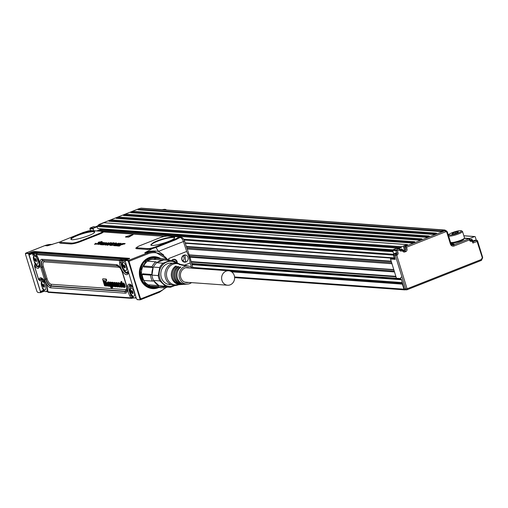<?xml version="1.0" encoding="UTF-8"?>
<svg xmlns="http://www.w3.org/2000/svg" width="508" height="508" viewBox="0 0 508 508"><rect width="100%" height="100%" fill="white"/><g stroke="black" fill="none" stroke-linecap="round" stroke-linejoin="round"><path stroke-width="0.76" d="M153.422 257.696A14.897 13.392 94.1 0 0 153.302 257.689A14.897 13.392 94.1 0 0 149.739 257.962M147.676 286.633L151.282 287.42M148.838 258.293L153.721 257.721M151.581 287.439L146.831 286.169M152.26 287.49A14.897 13.392 -85.9 0 1 152.14 287.484A14.897 13.392 -85.9 0 1 140.005 270.294A14.897 13.392 -85.9 0 1 154.28 257.759A14.897 13.392 -85.9 0 1 154.394 257.766M128.314 261.271L127.565 260.699L125.222 260.528L128.473 260.433A0.851 0.343 68.5 0 1 128.861 260.756A0.851 0.343 68.5 0 1 129.096 261.258L128.314 261.271L134.29 280.314L134.626 280.194L129.14 261.614L128.524 261.798M134.626 280.194L140.526 298.615L139.916 298.812L134.29 280.314M140.526 298.615L140.678 298.926L159.518 291.49A0.851 0.343 68.5 0 1 159.455 292.252L140.621 299.688A0.851 0.343 68.5 0 1 140.557 299.701A0.851 0.438 -101 0 1 140.468 299.733A0.851 0.851 0 0 0 140.621 299.688A0.851 0.343 68.5 0 0 140.754 299.415A0.851 0.343 68.5 0 0 140.678 298.926L140.024 299.339L139.916 298.812M155.575 287.299L152.375 287.496L142.85 281.94L140.24 270.307A14.897 13.392 -85.9 0 1 154.515 257.778A14.897 13.392 -85.9 0 1 157.651 258.426M136.976 299.441L139.605 299.822L137.255 299.656L136.354 298.45L125.063 260.712M139.617 299.822L140.468 299.733A0.851 0.438 -101 0 1 140.03 299.415L139.605 299.822A0.851 0.768 94.1 0 0 139.617 299.822L139.617 299.822A0.851 0.768 94.1 0 0 139.929 299.777L140.557 299.701M176.346 238.62L178.391 237.35L177.8 236.779L167.57 236.042L164.668 236.372A6.413 1.111 -17.1 0 0 159.328 237.985L140.297 245.504A6.413 1.111 -17.1 0 0 137.065 247.288A6.413 1.111 -17.1 0 0 137.636 247.86L147.866 248.596A6.413 1.111 -17.1 0 0 152.73 247.777L155.588 246.926L158.49 251.377C153.397 250.59 148.806 251.066 144.716 252.813L152.267 251.638L154.845 251.822A20.86 18.752 -85.9 0 0 147.307 252.997L144.716 252.813L152.737 248.444L156.718 247.25A2.127 0.857 68.5 0 1 156.178 246.723L176.346 238.62L175.152 239.128L175.749 239.738L179.146 237.941A7.69 1.334 -17.1 0 0 179.718 237.439L178.733 237.223M25.883 253.098A0.851 0.343 68.5 0 1 25.933 253.067A0.851 0.343 68.5 0 1 25.997 253.06L44.831 245.624L47.428 245.809L60.947 241.643M132.759 234.556L133.058 234.753L128.67 237.128L125.679 236.709L132.956 234.569L128.613 236.925M125.679 236.709L125.501 237.046L128.67 237.128M95.542 244.177L96.018 243.3M98.33 243.167L98.19 242.386L98.895 242.062L102.133 241.687M101.81 241.446L101.276 242.411L101.886 241.643M101.206 242.214L100.857 242.303L101.175 242.449M100.901 242.506L101.276 241.662L98.616 242.386L99.149 243.059L98.698 242.583L99.066 242.373L101.46 241.884M97.06 244.075L94.571 244.126M104.331 242.665L99.898 244.469L103.562 242.849L102.438 242.881A4.255 0.737 162.9 0 1 102.419 242.888L98.387 244.361L102.051 242.741L100.933 242.773A4.255 0.737 162.9 0 1 100.901 242.78L99.568 243.237A4.255 0.737 -17.1 0 0 99.511 243.262L96.882 244.151L101.359 242.38L101.816 242.316L101.562 242.678M104.235 242.659L103.81 243.186M102.591 243.688L103.683 243.014M99.898 244.469L100.87 244.361M103.562 242.849L102.495 243.084A4.274 0.743 -17.1 0 0 102.495 243.084L98.273 244.513M100.901 242.78L100.965 242.983A4.274 0.743 -17.1 0 0 100.99 242.976L102.051 242.741M100.965 242.983L99.638 243.44A4.235 0.737 -17.1 0 0 99.581 243.459L99.511 243.262M96.876 244.246L99.581 243.459M102.73 242.551L102.73 242.875L104.159 242.462M101.067 244.812L102.591 244.411L101.022 244.608M100.844 244.761L101.575 244.011L104.331 243.497A4.255 0.737 162.9 0 1 104.35 243.497L105.823 242.849L106.064 243.199M105.867 243.059L103.873 243.376M106.02 242.989L103.981 243.097L106.401 242.621L103.27 244.526L106.483 242.818M103.27 244.526L102.248 244.659A4.255 0.737 -17.1 0 0 102.229 244.653L102.883 244.792L107.918 242.951M102.292 244.869A4.235 0.737 -17.1 0 0 102.273 244.862L102.616 244.627L102.229 244.653M109.01 243.002L106.401 243.497L103.226 244.907L109.988 242.938M110.306 243.014L111.049 242.475M109.95 242.938L110.293 242.97L109.766 243.383L110.274 242.995M109.766 243.383L106.216 244.627A4.235 0.737 -17.1 0 0 106.185 244.64L105.766 244.907M109.722 243.173L106.147 244.424A4.255 0.737 -17.1 0 0 106.115 244.437L105.372 244.907A4.255 0.737 162.9 0 1 105.118 244.9L105.162 245.11A4.274 0.743 -17.1 0 0 105.416 245.116L105.861 244.754M105.048 245.002L108.864 243.224M112.154 243.567L112.554 243.624M112.547 243.332L111.741 243.275A4.274 0.743 -17.1 0 0 111.741 243.275L110.934 243.364L111.341 243.776L110.242 244.431L106.832 245.015M110.242 244.431L107.207 245.281L107.734 244.259L108.591 244.177L108.191 244.666L109.62 244.386L109.95 244.119L109.607 243.7L110.534 243.199L113.697 242.881L112.566 243.421L111.69 243.072A4.255 0.737 162.9 0 1 111.665 243.078L110.934 243.364L111.423 243.973L111.074 244.043M107.207 245.281L106.782 245.129M108.267 244.862L108.566 244.208M109.912 244.24L109.607 243.7M113.322 242.621L113.779 243.078L113.398 242.818L113.779 243.078L112.916 243.326M114.979 243.815L115.964 243.713L116.561 243.351L116.294 243.027L116.561 243.351L115.526 243.624L114.122 243.383L110.954 244.634L113.005 244.45L112.986 244.78M115.195 243.446L112.427 244.183L111.087 245.059M111.481 245.497L119.012 243.141L114.198 245.529L113.735 245.485L114.77 244.932L113.563 244.85L110.026 245.478L109.798 244.875L111.627 243.973L114.344 243.084L116.478 243.154L116.211 242.83M114.433 245.11L111.442 245.332M119.088 243.345L115.64 245.116M113.798 245.662L114.643 245.631M114.687 245.726L117.081 245.783M116.662 245.231L120.999 243.275L116.205 245.186L117.627 245.313L116.916 245.624L114.757 245.466L120.263 243.294L121.094 243.453M117.132 245.904L119.259 246.094L120.237 245.523M121.742 244.367L124.523 244.043L125.159 243.554M119.107 245.408L122.701 244.469M129.14 261.614L129.096 261.258L147.93 253.822A0.851 0.343 -111.5 0 0 147.307 252.997L128.473 260.433A0.851 0.438 79 0 0 128.27 261.188M154.73 287.242A14.688 13.202 -85.9 0 1 140.519 270.351L146.361 260.439L156.807 258.369M125.533 260.344L128.505 259.15A2.267 0.394 -17.1 0 0 129.4 258.337A0.851 0.768 94.1 0 0 128.956 258.775L33.903 251.93L28.626 253.657L28.416 253.352L40.399 291.548L43.663 290.182M28.169 253.543L25.825 253.378L25.4 253.784L25.997 253.06L25.514 254.387L36.906 291.401L37.865 292.5A0.851 0.768 94.1 0 0 37.89 292.506L37.878 292.5A0.851 0.768 94.1 0 0 37.878 292.5L40.494 292.621L43.726 291.224A0.851 0.324 68.8 0 1 43.612 291.427A0.851 0.324 68.8 0 1 43.548 291.433L40.551 292.602M37.878 292.5L40.526 292.627M60.998 241.598L49.968 245.021M152.73 247.777L152.737 248.444A7.69 1.334 -17.1 0 1 146.901 249.428L136.671 248.691A2.127 1.911 94.1 0 0 137.636 247.86M102.127 231.877L101.549 231.292L91.319 230.556L88.456 230.88L83.09 232.499L61.532 241.211A6.413 1.111 -17.1 0 0 60.808 241.795A6.413 1.111 -17.1 0 0 61.379 242.373L71.609 243.11A6.413 1.111 -17.1 0 0 79.877 241.154L98.914 233.642A6.413 1.111 -17.1 0 0 102.127 231.877A2.127 2.032 -141.3 0 0 103.454 231.966L102.483 231.737L103.168 231.762A2.127 1.924 94.6 0 1 103.264 231.769L103.168 231.762M60.858 241.738A2.127 1.753 58 0 1 60.598 241.814A7.69 1.334 -17.1 0 0 60.42 243.205L70.644 243.935A7.69 1.334 -17.1 0 0 80.556 241.592L99.593 234.08A7.69 1.334 -17.1 0 0 103.454 231.966L104.877 232.067A2.127 1.911 -85.9 0 1 105.651 231.953L165.297 236.417M98.698 242.583L99.047 242.83L98.031 243.516L96.291 244.056L94.875 244.183L95.561 243.345L96.031 243.275L95.466 243.98L97.676 243.51A21.285 3.696 162.9 0 1 97.695 243.497L98.285 242.964L98.19 242.386M95.148 243.878L95.466 243.98M94.926 244.392L94.526 244.246M101.46 242.513L102.654 242.354L102.679 242.691M102.654 242.354L102.635 242.684M108.909 242.811L107.899 242.894M106.185 244.64L105.683 244.71M108.585 244.437L108.191 244.666M112.954 244.685L109.982 245.275L109.798 244.875M117.094 245.739L122.752 243.453L125.171 243.529L122.542 243.827L121.266 244.335L122.58 244.532L118.65 245.358L120.25 245.497L119.545 245.809L117.069 245.726M149.549 285.356A13.411 12.052 -85.9 0 1 141.649 270.548A13.411 12.052 -85.9 0 1 153.962 259.245M28.454 253.759L28.867 254.343M29.127 254.902L40.634 292.075A0.641 0.483 -169.5 0 1 40.424 292.119L40.367 292.487M40.424 292.119L40.399 291.548M166.434 287.426L167.43 287.09M167.202 287.166L167.875 286.868M184.41 265.22L190.24 262.922L189.135 256.921L189.719 256.451L184.512 240.836A2.127 0.349 161.6 0 1 184.506 240.836A2.127 0.349 161.6 0 1 183.407 241.541L186.709 251.441L189.135 256.921M186.709 251.441L168.675 258.559L169.234 260.331M178.314 236.893L181.077 237.363L180.308 237.484C181.496 237.788 182.524 239.141 183.407 241.541L158.49 251.377L163.665 255.01M178.441 237.001L177.8 236.779M154.876 247.098L175.152 239.128M150.895 244.666C149.758 247.904 174.968 240.532 174.631 237.725C175.546 235.356 159.576 239.039 153.34 242.627L150.895 244.666L151.009 245.008M101.549 231.292L102.229 231.515M94.653 231.991L94.659 231.966C94.996 234.772 69.787 242.151 70.923 238.912L71.037 239.255M70.923 238.912C70.587 236.106 95.79 228.733 94.659 231.966M88.055 230.969L88.481 230.873M128.822 258.997L33.712 252.139L32.982 252.628L33.172 253.238M32.817 254.133L32.982 252.628M103.448 243.726A4.255 0.737 -17.1 0 0 103.473 243.726L101.981 244.24A4.274 0.743 162.9 0 1 101.968 244.246L101.619 244.38L101.898 244.043A4.261 0.737 -17.1 0 0 101.911 244.043L103.492 243.935A4.274 0.743 162.9 0 1 103.492 243.935L104.299 243.7L103.473 243.732M101.619 244.38L103.753 243.929A4.255 0.737 -17.1 0 0 103.753 243.929L104.28 243.719M114.808 244.443L117.329 243.643L114.814 244.469M158.229 286.683L158.623 285.509A13.411 12.052 -85.9 0 1 153.924 281.013L159.15 285.769L149.32 284.836L149.86 286.08A14.472 13.011 94.1 0 0 152.584 286.988A14.472 13.011 94.1 0 0 154.076 287.191L162.446 287.795A14.472 13.011 -85.9 0 1 160.953 287.591A14.472 13.011 -85.9 0 1 158.229 286.683L149.86 286.08M150.539 275.139L151.917 274.479A13.411 12.052 -85.9 0 1 152.07 271.297A13.411 12.052 -85.9 0 1 153.13 267.659L151.968 275.12L151.917 274.479L142.615 273.812L142.17 274.536A14.472 13.011 94.1 0 0 143.999 280.479L152.368 281.083A14.472 13.011 -85.9 0 1 150.539 275.139L142.17 274.536M152.057 266.624L153.13 267.659L143.834 266.986L143.688 266.021L152.057 266.624A14.472 13.011 -85.9 0 1 155.797 261.817L147.428 261.214A14.472 13.011 94.1 0 0 145.326 263.392A14.472 13.011 94.1 0 0 143.688 266.021M163.176 258.902L163.157 260.033L163.735 260.001L157.245 262.369A13.411 12.052 -85.9 0 1 163.157 260.033L153.854 259.366L154.807 258.299L163.176 258.902A14.472 13.011 -85.9 0 1 164.522 258.921A14.472 13.011 -85.9 0 1 166.021 259.131A14.472 13.011 -85.9 0 1 168.745 260.039L168.859 260.299M40.557 292.456L40.437 291.941M44.463 290.976L43.726 291.224L43.796 290.716L40.418 291.662M28.746 254.152L29.178 254.146L29.077 254.749M32.899 252.755L29.178 254.146L29.026 254.629M185.992 261.982A3.62 3.251 94.1 0 0 188.024 257.359A3.62 3.251 94.1 0 0 183.896 255.168A3.62 3.251 94.1 0 0 182.797 261.334A3.62 3.251 94.1 0 0 185.992 261.982M177.305 263.15A3.62 3.251 94.1 0 0 176.206 260.115A3.62 3.251 94.1 0 0 173.018 259.461A3.62 3.251 94.1 0 0 171.628 260.509M177.914 237.769L179.146 237.941L180.308 237.484L179.718 237.439A2.127 2.032 -142.1 0 1 178.391 237.35M155.588 246.926L156.115 246.64M101.911 244.043L101.702 244.57M116.173 244.227L115.316 244.507M164.744 286.753L163.798 287.814A14.472 13.011 -85.9 0 1 162.446 287.795M153.924 281.013L152.368 281.083M157.245 262.369L155.797 261.817M164.522 258.921L156.153 258.318A14.472 13.011 94.1 0 0 154.807 258.299M34.43 252.514L126.219 259.036L127.267 259.632M185.68 261.569L184.982 255.378L183.833 255.556A3.194 2.87 94.1 0 0 182.861 260.998A3.194 2.87 94.1 0 0 184.525 261.747A3.194 2.87 94.1 0 0 185.68 261.569M176.746 262.979A3.194 2.87 94.1 0 0 175.768 260.426A3.194 2.87 94.1 0 0 174.111 259.671A3.194 2.87 94.1 0 0 172.955 259.848L171.926 260.547M175.127 285.471L170.459 287.242A13.411 12.052 -85.9 0 1 169.285 287.223A13.411 12.052 -85.9 0 1 168.18 287.084A13.411 12.052 -85.9 0 1 165.443 286.22L159.912 280.93L153.613 280.473A13.411 12.052 -85.9 0 1 151.968 275.12L158.261 275.577L159.69 267.532L153.397 267.081A13.411 12.052 -85.9 0 1 156.769 262.744L163.068 263.201L170.028 260.452L163.735 260.001A13.411 12.052 -85.9 0 1 164.916 260.02L171.209 260.471A13.411 12.052 -85.9 0 1 172.314 260.61A13.411 12.052 -85.9 0 1 175.05 261.474L176.835 263.055M169.285 287.223L162.985 286.766A13.411 12.052 -85.9 0 1 161.601 286.576A13.411 12.052 -85.9 0 1 159.15 285.769L165.443 286.22M127.152 259.677L126.105 259.074L34.646 252.495L33.693 252.825L34.373 252.527M182.81 260.941A3.194 2.87 94.1 0 0 183.166 255.93M172.663 260.674A3.194 2.87 94.1 0 0 172.295 260.223M170.028 260.452A13.411 12.052 -85.9 0 1 171.209 260.471M174.606 285.464A12.56 11.29 -85.9 0 1 168.523 286.258A12.56 11.29 -85.9 0 1 159.334 271.901A12.56 11.29 -85.9 0 1 172.396 261.461A12.56 11.29 -85.9 0 1 176.225 262.973M159.912 280.93A13.411 12.052 -85.9 0 1 158.261 275.577M159.69 267.532A13.411 12.052 -85.9 0 1 163.068 263.201M33.693 252.825L32.918 253.727L32.817 255.295M126.479 259.944L125.451 259.353L122.193 259.118L121.787 260.058L123.012 260.147M168.345 284.378L170.993 284.569A10.751 9.665 -85.9 0 1 169.691 284.582A10.751 9.665 -85.9 0 1 160.934 272.18A10.751 9.665 -85.9 0 1 171.234 263.138A10.751 9.665 -85.9 0 1 172.536 263.334L169.869 263.15M40.691 281.019L39.961 280.346A0.743 0.33 -104.6 0 1 39.853 280.429L39.853 280.429A0.743 0.33 -104.6 0 1 39.681 280.384M39.916 280.397L40.646 279.267L39.961 280.346L38.678 279.711L34.455 265.887M34.944 264.636L35.274 264.668L34.468 266.001L35.598 267.081A8.572 3.448 -111.5 0 0 39.726 266.122A8.572 3.448 -111.5 0 0 37.325 256.426L36.309 254.629L36.798 254.61L36.309 254.629L36.792 253.568A0.743 0.368 -114.7 0 0 36.716 253.581A0.743 0.368 -114.7 0 0 36.589 253.752M35.236 263.519L34.385 265.976L38.602 279.679L40.665 281.146M35.598 267.081A1.067 0.737 -46.4 0 1 36.392 265.906L35.274 264.668L35.477 264.179M32.887 255.029L34.011 252.768L37.275 253.003A0.743 0.667 94.1 0 0 36.855 253.517M37.275 253.003L36.779 253.568M121.425 262.452A0.641 0.381 -2.3 0 0 121.063 262.503L120.987 260.604L120.421 259.518L120.853 260.661L119.482 260.61A0.743 0.667 -85.9 0 1 119.882 259.671L36.709 253.683M128.314 272.326L128.022 272.885A1.067 0.921 27.8 0 0 128.054 273.736A8.572 3.448 -111.5 0 1 123.139 272.129A8.572 3.448 -111.5 0 1 119.551 262.344A1.067 0.641 -2.3 0 0 120.929 262.547L120.853 260.661L121.787 260.058L121.825 260.915M134.023 297.872A0.743 0.667 -85.9 0 1 133.852 297.879L133.852 297.879A0.743 0.667 -85.9 0 1 133.293 297.453M133.274 297.39L132.099 297.218L132.22 298.234L131.515 298.348L132.359 298.19L131.331 295.104M131.769 298.317L130.937 297.859L132.099 297.218L130.994 295.262A1.067 0.318 150.5 0 0 129.921 296.056L130.937 297.859L47.765 291.871A0.743 0.667 -85.9 0 0 48.349 292.367L47.612 291.63L47.536 289.827A1.067 0.641 177.7 0 1 47.65 289.516M48.597 292.329A0.743 0.667 -85.9 0 1 48.349 292.367L131.515 298.348M48.044 291.173L47.765 291.871L47.695 290.144A8.572 3.448 -111.5 0 0 44.101 280.359A8.572 3.448 -111.5 0 0 39.186 278.746L38.678 279.711M41.593 279.648L42.374 288.29A6.388 2.565 -111.5 0 0 46.279 291.529A6.388 2.565 -111.5 0 0 45.498 282.88L41.593 279.648L42.316 279.362A6.388 2.565 68.5 0 1 42.977 279.311M47.574 290.747A6.388 2.565 68.5 0 1 47.111 291.192A6.388 2.565 68.5 0 1 47.003 291.236L46.279 291.529M34.315 253.765A6.388 2.565 68.5 0 1 34.423 253.714A6.388 2.565 68.5 0 1 35.63 253.86A6.388 2.565 68.5 0 1 36.163 254.21M39.63 265.182A6.388 2.565 68.5 0 1 39.116 265.595L38.392 265.881A6.388 2.565 -111.5 0 0 37.605 257.239L33.699 254L34.48 262.649A6.388 2.565 -111.5 0 0 38.392 265.881M128.143 271.786A6.388 2.565 68.5 0 1 127.832 271.977L127.102 272.263A6.388 2.565 -111.5 0 0 127.946 271.139M123.031 260.153A6.388 2.565 68.5 0 1 123.139 260.102A6.388 2.565 68.5 0 1 124.346 260.242A6.388 2.565 68.5 0 1 125.057 260.737M132.95 287.407L130.302 286.029L131.032 285.744A6.388 2.565 68.5 0 1 131.693 285.693M136.036 297.428A6.388 2.565 68.5 0 1 135.827 297.574A6.388 2.565 68.5 0 1 135.719 297.625L134.995 297.91A6.388 2.565 -111.5 0 0 135.839 296.786M125.063 261.766L122.415 260.388L123.196 269.03A6.388 2.565 -111.5 0 0 127.102 272.263M130.302 286.029L131.089 294.678A6.388 2.565 -111.5 0 0 134.995 297.91M42.482 287.623A4.47 1.797 68.5 0 1 41.497 281.972A4.47 1.797 68.5 0 1 44.666 283.839A4.47 1.797 68.5 0 1 45.644 289.49A4.47 1.797 68.5 0 1 42.482 287.623M34.588 261.976A4.47 1.797 68.5 0 1 33.611 256.324A4.47 1.797 68.5 0 1 36.773 258.191A4.47 1.797 68.5 0 1 37.757 263.843A4.47 1.797 68.5 0 1 34.588 261.976M123.304 268.364A4.47 1.797 68.5 0 1 122.326 262.706A4.47 1.797 68.5 0 1 125.489 264.573A4.47 1.797 68.5 0 1 126.467 270.231A4.47 1.797 68.5 0 1 123.304 268.364M133.382 290.22A4.47 1.797 68.5 0 1 134.36 295.872A4.47 1.797 68.5 0 1 131.191 294.005A4.47 1.797 68.5 0 1 130.213 288.353A4.47 1.797 68.5 0 1 133.382 290.22M178.581 284.734A11.284 10.141 -85.9 0 1 165.113 272.434A11.284 10.141 -85.9 0 1 180.054 264.268M42.875 285.68A1.594 0.641 -111.5 0 0 44.158 287.217A1.594 0.641 -111.5 0 0 44.272 285.782A1.594 0.641 -111.5 0 0 42.983 284.245A1.594 0.641 -111.5 0 0 42.875 285.68M34.982 260.033A1.594 0.641 -111.5 0 0 36.271 261.569A1.594 0.641 -111.5 0 0 36.379 260.134A1.594 0.641 -111.5 0 0 35.096 258.597A1.594 0.641 -111.5 0 0 34.982 260.033M123.698 266.421A1.594 0.641 -111.5 0 0 124.981 267.951A1.594 0.641 -111.5 0 0 125.095 266.516A1.594 0.641 -111.5 0 0 123.812 264.986A1.594 0.641 -111.5 0 0 123.698 266.421M131.591 292.062A1.594 0.641 -111.5 0 0 132.874 293.599A1.594 0.641 -111.5 0 0 132.982 292.163A1.594 0.641 -111.5 0 0 131.699 290.627A1.594 0.641 -111.5 0 0 131.591 292.062M181.223 284.531A10.033 9.017 -85.9 0 1 180.759 284.575L176.505 284.88A10.643 9.569 -85.9 0 1 166.611 272.599A10.643 9.569 -85.9 0 1 178.022 263.823L182.188 264.731A10.033 9.017 -85.9 0 1 182.639 264.846M43.085 284.226A1.594 0.641 -111.5 0 0 42.92 284.861A1.594 0.641 -111.5 0 0 43.053 285.61A1.594 0.641 -111.5 0 0 43.383 286.366A1.594 0.641 -111.5 0 0 44.215 287.16A1.594 0.641 -111.5 0 0 44.24 287.16L44.399 286.391M111.798 285.75L111.455 285.788A1.251 0.502 68.5 0 1 111.455 285.89L111.423 286.042A1.238 0.495 68.5 0 1 111.36 286.156A1.816 0.73 68.5 0 1 111.284 286.233A1.746 0.705 68.5 0 1 111.195 286.277A1.829 0.737 68.5 0 1 111.081 286.29A2.426 0.978 68.5 0 1 110.954 286.264A1.905 0.768 68.5 0 1 110.814 286.201A1.562 0.629 68.5 0 1 110.668 286.099A1.721 0.692 68.5 0 1 110.534 285.972A1.562 0.629 68.5 0 1 110.401 285.82A1.562 0.629 68.5 0 1 110.274 285.636A1.81 0.73 68.5 0 1 110.153 285.433A1.943 0.781 68.5 0 1 110.039 285.204A2.21 0.889 68.5 0 1 109.931 284.975A3.131 1.257 68.5 0 1 109.772 284.575A3.518 1.416 68.5 0 1 109.639 284.175A2.807 1.13 68.5 0 1 109.569 283.921A2.68 1.079 68.5 0 1 109.506 283.667A2.667 1.073 68.5 0 1 109.461 283.42A2.318 0.933 68.5 0 1 109.43 283.191A2.089 0.838 68.5 0 1 109.411 282.975A2 0.806 68.5 0 1 109.417 282.778A1.721 0.692 68.5 0 1 109.436 282.613A1.695 0.679 68.5 0 1 109.474 282.467A1.816 0.73 68.5 0 1 109.531 282.353A1.549 0.622 68.5 0 1 109.614 282.264A1.734 0.699 68.5 0 1 109.652 282.245A1.734 0.699 68.5 0 1 109.715 282.219A2.102 0.845 68.5 0 1 109.83 282.213A2.051 0.826 68.5 0 1 109.95 282.232A1.67 0.673 68.5 0 1 110.071 282.289A1.448 0.584 68.5 0 1 110.204 282.385A1.111 0.444 68.5 0 1 110.338 282.524A1.276 0.514 68.5 0 1 110.471 282.702A1.657 0.667 68.5 0 1 110.541 282.816L110.814 282.232M110.858 282.213L111.328 282.448M112.198 287.852A3.207 1.289 -111.5 0 0 112.274 287.833A3.207 1.289 -111.5 0 0 112.351 287.807A1.988 0.8 -111.5 0 0 112.484 287.699A2.337 0.94 -111.5 0 0 112.586 287.515A1.549 0.622 -111.5 0 0 112.643 287.249A1.683 0.679 -111.5 0 0 112.643 287.071A1.48 0.597 -111.5 0 0 112.63 286.874A1.422 0.572 -111.5 0 0 112.592 286.658A3.645 1.467 -111.5 0 0 112.554 286.474M110.56 286.588L111.017 286.753A0.959 0.387 -111.5 0 0 111.042 286.791L111.233 287.064A1.041 0.419 -111.5 0 0 111.335 287.141A1.162 0.464 -111.5 0 0 111.43 287.191A1.41 0.565 -111.5 0 0 111.519 287.204A1.473 0.591 -111.5 0 0 111.589 287.204A1.086 0.438 -111.5 0 0 111.639 287.185A1.086 0.438 -111.5 0 0 111.652 287.179A0.876 0.349 -111.5 0 0 111.703 287.134L111.754 286.944A1.01 0.406 -111.5 0 0 111.754 286.817A1.048 0.419 -111.5 0 0 111.735 286.683A1.168 0.47 -111.5 0 0 111.709 286.537A1.384 0.559 -111.5 0 0 111.671 286.385A1.638 0.66 -111.5 0 0 111.633 286.245A4.255 1.715 68.5 0 1 111.62 286.207L111.5 285.814M110.877 286.429L111.354 286.614A0.921 0.368 -111.5 0 0 111.373 286.652L111.563 286.912A1.01 0.406 -111.5 0 0 111.658 286.982A1.124 0.451 -111.5 0 0 111.741 287.026L111.43 287.191M111.208 286.271L111.525 286.182A1.784 0.718 -111.5 0 0 111.538 286.175A1.784 0.718 -111.5 0 0 111.601 286.15M110.623 282.321A1.149 0.464 -111.5 0 0 110.528 282.232A1.486 0.597 -111.5 0 0 110.395 282.13A1.702 0.686 -111.5 0 0 110.268 282.073A2.089 0.838 -111.5 0 0 110.147 282.054A2.134 0.857 -111.5 0 0 110.033 282.061A1.765 0.711 -111.5 0 0 109.963 282.086A1.765 0.711 -111.5 0 0 109.925 282.105L109.69 282.226M104.013 280.429L105.62 285.648L105.277 285.985M103.753 280.41L105.283 285.782L104.572 285.731L102.565 279.197L102.87 278.848M105.651 280.543L106.324 280.594L105.886 279.222L102.889 278.829L106.204 279.063L106.686 280.251L106.337 280.587M106.432 283.978L106.001 280.568M106.413 286.067L106.731 285.648L105.321 282.613L104.978 282.746M106.617 282.873L107.563 285.94L106.94 285.826L106.496 282.829L106.959 282.746L106.578 282.791M106.959 282.746L107.899 285.814L107.556 286.15M109.455 286.252A2.705 1.086 -111.5 0 0 109.506 286.239A2.705 1.086 -111.5 0 0 109.55 286.22A2.756 1.111 -111.5 0 0 109.601 286.201L109.309 286.264A2.724 1.092 68.5 0 1 109.214 286.322A2.673 1.073 68.5 0 1 109.169 286.334A2.673 1.073 68.5 0 1 109.106 286.347A2.724 1.099 68.5 0 1 108.998 286.353A2.33 0.94 68.5 0 1 108.864 286.328A1.981 0.794 68.5 0 1 108.718 286.264A1.473 0.591 68.5 0 1 108.629 286.207A1.308 0.527 68.5 0 1 108.541 286.125A1.238 0.502 68.5 0 1 108.445 286.029A1.073 0.432 68.5 0 1 108.356 285.915A1.073 0.432 68.5 0 1 108.274 285.782A1.181 0.476 68.5 0 1 108.191 285.642A1.168 0.47 68.5 0 1 108.071 285.369A1.651 0.667 68.5 0 1 107.88 284.715A0.959 0.387 68.5 0 1 107.855 284.467A1.219 0.489 68.5 0 1 107.855 284.391A1.067 0.432 68.5 0 1 107.867 284.27A1.029 0.413 68.5 0 1 107.893 284.175A1.41 0.565 68.5 0 1 107.956 284.061A1.632 0.654 68.5 0 1 108.039 283.985A5.099 2.051 68.5 0 1 108.096 283.953A5.099 2.051 68.5 0 1 108.134 283.934A4.915 1.975 68.5 0 1 108.236 283.896A9.531 3.829 68.5 0 1 108.344 283.87A8.884 3.575 68.5 0 1 108.445 283.851A3.835 1.543 -111.5 0 0 108.541 283.832A2.673 1.073 -111.5 0 0 108.617 283.801A2.673 1.073 -111.5 0 0 108.629 283.794A1.048 0.425 -111.5 0 0 108.687 283.743L108.68 283.375A0.984 0.394 -111.5 0 0 108.661 283.305L108.325 283.089A0.876 0.356 -111.5 0 0 108.331 283.134L107.944 283.413L108.331 283.134M108.712 283.699A8.922 3.588 -111.5 0 0 108.655 283.712A9.563 3.848 -111.5 0 0 108.553 283.737A4.947 1.988 -111.5 0 0 108.445 283.775A5.131 2.064 -111.5 0 0 108.414 283.794A5.131 2.064 -111.5 0 0 108.375 283.813M107.969 283.407L108.293 283.312M109.411 282.892A1.079 0.432 -111.5 0 0 109.347 282.746A0.851 0.343 -111.5 0 0 109.239 282.55A1.238 0.495 -111.5 0 0 109.137 282.404A1.213 0.489 -111.5 0 0 109.029 282.277A1.321 0.533 -111.5 0 0 108.928 282.175A1.937 0.781 -111.5 0 0 108.756 282.054A2.235 0.895 -111.5 0 0 108.598 281.984A5.055 2.032 -111.5 0 0 108.445 281.94A4.763 1.918 -111.5 0 0 108.293 281.921A3.664 1.473 -111.5 0 0 108.141 281.921A3.74 1.505 -111.5 0 0 108.001 281.965A2.311 0.933 -111.5 0 0 107.969 281.978A2.311 0.933 -111.5 0 0 107.944 281.991M110.268 285.629A4.235 1.702 -111.5 0 0 110.338 285.82A1.74 0.699 -111.5 0 0 110.382 285.94L109.563 286.125A1.746 0.705 68.5 0 1 109.531 286.036A1.772 0.711 -111.5 0 1 109.512 285.985L109.791 285.89M110.376 286.226L110.039 286.328L110.382 285.94M113.659 283.401A3.131 1.257 -111.5 0 0 113.614 283.293A1.708 0.686 -111.5 0 0 113.532 283.102A1.422 0.572 -111.5 0 0 113.436 282.918A1.257 0.508 -111.5 0 0 113.335 282.746A1.079 0.432 -111.5 0 0 113.233 282.594A1.175 0.476 -111.5 0 0 113.119 282.473A1.422 0.572 -111.5 0 0 113.011 282.378A1.467 0.591 -111.5 0 0 112.878 282.296A2.172 0.876 -111.5 0 0 112.751 282.251A3.01 1.206 -111.5 0 0 112.624 282.232A1.676 0.673 -111.5 0 0 112.522 282.238A1.702 0.686 -111.5 0 0 112.471 282.257A1.702 0.686 -111.5 0 0 112.427 282.289M114.465 285.947L114.217 286.62M111.938 282.95L111.938 282.95A1.581 0.635 68.5 0 1 111.944 282.823A1.327 0.533 68.5 0 1 111.976 282.658A1.295 0.521 68.5 0 1 112.039 282.531A1.854 0.743 68.5 0 1 112.116 282.448A1.67 0.673 68.5 0 1 112.16 282.416A1.67 0.673 68.5 0 1 112.204 282.404A1.638 0.66 68.5 0 1 112.312 282.391A2.972 1.194 68.5 0 1 112.427 282.41A2.14 0.857 68.5 0 1 112.554 282.454A1.435 0.578 68.5 0 1 112.693 282.537A1.384 0.559 68.5 0 1 112.795 282.632A1.143 0.457 68.5 0 1 112.903 282.746A1.048 0.419 68.5 0 1 113.005 282.892A1.226 0.495 68.5 0 1 113.106 283.058A1.384 0.559 68.5 0 1 113.195 283.242A1.676 0.673 68.5 0 1 113.278 283.432A3.099 1.245 68.5 0 1 113.405 283.775A4.007 1.613 68.5 0 1 113.519 284.124L114.205 286.626L113.703 286.379L113.062 284.289A3.029 1.219 -111.5 0 0 113.011 284.137A2.337 0.94 -111.5 0 0 112.96 283.978A1.721 0.692 -111.5 0 0 112.897 283.826A1.187 0.476 -111.5 0 0 112.833 283.674A0.819 0.33 -111.5 0 0 112.757 283.534L112.547 283.553A1.2 0.483 -111.5 0 0 112.573 283.724A1.829 0.737 -111.5 0 0 112.617 283.909A2.623 1.054 -111.5 0 0 112.662 284.093A3.467 1.397 -111.5 0 0 112.719 284.277L113.309 286.195L112.96 286.531M112.211 283.413L112.554 283.305A0.845 0.343 -111.5 0 0 112.484 283.274A1.206 0.483 -111.5 0 0 112.42 283.261A1.435 0.578 -111.5 0 0 112.357 283.267A1.048 0.425 -111.5 0 0 112.338 283.274A1.048 0.425 -111.5 0 0 112.293 283.286A0.838 0.337 -111.5 0 0 112.243 283.337L112.198 283.515A0.806 0.324 -111.5 0 0 112.204 283.674A1.238 0.495 -111.5 0 0 112.23 283.845A1.861 0.749 -111.5 0 0 112.274 284.029A2.654 1.067 -111.5 0 0 112.319 284.213A3.505 1.41 -111.5 0 0 112.376 284.404L112.967 286.322L112.446 286.283L111.328 282.645L111.633 282.289M111.677 282.27L112.122 282.442M114.846 284.867L114.497 284.963A2.299 0.927 -111.5 0 0 114.541 285.09L114.878 284.956A2.267 0.914 -111.5 0 0 114.878 284.956A1.676 0.673 -111.5 0 0 114.948 285.121A1.264 0.508 -111.5 0 0 115.018 285.286A0.914 0.368 -111.5 0 0 115.094 285.433L115.265 285.661A0.857 0.343 -111.5 0 0 115.348 285.737A1.035 0.413 -111.5 0 0 115.43 285.782A1.34 0.54 -111.5 0 0 115.494 285.807M114.541 285.09A1.715 0.686 -111.5 0 0 114.605 285.261A1.302 0.521 -111.5 0 0 114.681 285.426A0.946 0.381 -111.5 0 0 114.764 285.579L114.852 285.718A0.806 0.324 -111.5 0 0 114.941 285.82A0.889 0.356 -111.5 0 0 115.03 285.896A1.067 0.432 -111.5 0 0 115.113 285.94A1.372 0.552 -111.5 0 0 115.189 285.972A1.727 0.692 -111.5 0 0 115.265 285.985A1.276 0.514 -111.5 0 0 115.354 285.979A1.035 0.413 -111.5 0 0 115.379 285.966A1.035 0.413 -111.5 0 0 115.43 285.928A0.978 0.394 -111.5 0 0 115.487 285.833A1.232 0.495 -111.5 0 0 115.513 285.744L115.894 285.331L115.557 285.496L116.014 285.826A2.464 0.991 68.5 0 1 116.021 285.991A2.032 0.819 68.5 0 1 116.027 286.201A1.683 0.679 68.5 0 1 116.002 286.391A1.518 0.61 68.5 0 1 115.957 286.544A1.937 0.781 68.5 0 1 115.894 286.658A2.038 0.819 68.5 0 1 115.811 286.741A2.254 0.908 68.5 0 1 115.722 286.791A2.597 1.041 68.5 0 1 115.684 286.804A2.597 1.041 68.5 0 1 115.614 286.817A2.991 1.206 68.5 0 1 115.507 286.823A2.934 1.181 68.5 0 1 115.36 286.798A2.47 0.991 68.5 0 1 115.214 286.734A2.172 0.876 68.5 0 1 115.056 286.639A2.108 0.845 68.5 0 1 114.91 286.518A1.886 0.762 68.5 0 1 114.764 286.366A1.841 0.743 68.5 0 1 114.618 286.175A1.988 0.8 68.5 0 1 114.471 285.966A2.07 0.832 68.5 0 1 114.338 285.731A2.311 0.933 68.5 0 1 114.211 285.483A2.381 0.959 68.5 0 1 114.09 285.198A2.623 1.054 68.5 0 1 113.976 284.905A3.023 1.219 68.5 0 1 113.881 284.613A2.788 1.118 68.5 0 1 113.798 284.321A2.508 1.01 68.5 0 1 113.735 284.036A2.381 0.959 68.5 0 1 113.684 283.762A2.299 0.921 68.5 0 1 113.665 283.521A2.095 0.845 68.5 0 1 113.659 283.299A2.051 0.826 68.5 0 1 113.671 283.096A2.089 0.838 68.5 0 1 113.709 282.918A2.102 0.845 68.5 0 1 113.767 282.778A2.273 0.914 68.5 0 1 113.843 282.664A2.057 0.826 68.5 0 1 113.938 282.575A2.223 0.895 68.5 0 1 113.963 282.562A2.223 0.895 68.5 0 1 114.052 282.531A2.565 1.035 68.5 0 1 114.186 282.524A2.553 1.029 68.5 0 1 114.332 282.556A2.051 0.826 68.5 0 1 114.497 282.632A1.772 0.711 68.5 0 1 114.668 282.759A2.057 0.826 68.5 0 1 114.821 282.912A1.892 0.762 68.5 0 1 114.979 283.102A1.911 0.768 68.5 0 1 115.126 283.318A2.254 0.908 68.5 0 1 115.272 283.566A2.33 0.94 68.5 0 1 115.411 283.832A2.572 1.035 68.5 0 1 115.532 284.105A2.934 1.181 68.5 0 1 115.653 284.404A3.042 1.226 68.5 0 1 115.761 284.709A3.296 1.327 68.5 0 1 115.786 284.798L114.503 284.918M115.894 285.331L116.973 286.074A0.857 0.343 -111.5 0 0 117.037 286.131A0.991 0.4 -111.5 0 0 117.1 286.169A1.314 0.527 -111.5 0 0 117.183 286.207A1.41 0.565 -111.5 0 0 117.259 286.22A1.162 0.47 -111.5 0 0 117.316 286.22A1.397 0.565 -111.5 0 0 117.367 286.201A0.972 0.387 -111.5 0 0 117.373 286.201A0.972 0.387 -111.5 0 0 117.418 286.175A0.838 0.337 -111.5 0 0 117.45 286.125L117.221 285.375A0.991 0.4 -111.5 0 0 117.17 285.337A4.197 1.689 -111.5 0 0 116.999 285.223A8.331 3.353 -111.5 0 0 116.827 285.134A12.116 4.87 -111.5 0 0 116.675 285.058A4.255 1.715 68.5 0 1 116.624 285.032A5.931 2.388 68.5 0 1 116.529 284.982A5.791 2.33 68.5 0 1 116.396 284.905A1.892 0.762 68.5 0 1 116.269 284.817A1.613 0.648 68.5 0 1 116.142 284.696A1.06 0.425 68.5 0 1 116.065 284.601A1.003 0.4 68.5 0 1 115.983 284.493A1.035 0.419 68.5 0 1 115.913 284.378L115.837 284.232A0.921 0.368 68.5 0 1 115.773 284.074A1.206 0.483 68.5 0 1 115.722 283.915A1.835 0.737 68.5 0 1 115.659 283.693A1.327 0.533 68.5 0 1 115.614 283.477A1.01 0.406 68.5 0 1 115.595 283.274A1.27 0.508 68.5 0 1 115.595 283.121A1.175 0.476 68.5 0 1 115.621 282.994A1.232 0.495 68.5 0 1 115.659 282.892A1.746 0.699 68.5 0 1 115.716 282.804A1.88 0.756 68.5 0 1 115.786 282.746A2.115 0.851 68.5 0 1 115.824 282.721A2.115 0.851 68.5 0 1 115.862 282.702A3.67 1.473 68.5 0 1 115.995 282.67A3.81 1.53 68.5 0 1 116.142 282.664A3.55 1.429 68.5 0 1 116.3 282.696A3.34 1.346 68.5 0 1 116.459 282.753A2.045 0.819 68.5 0 1 116.567 282.81A1.803 0.724 68.5 0 1 116.675 282.886A1.664 0.667 68.5 0 1 116.783 282.981A1.34 0.54 68.5 0 1 116.891 283.102A1.334 0.533 68.5 0 1 116.999 283.235A1.448 0.584 68.5 0 1 117.094 283.394A1.137 0.457 68.5 0 1 117.202 283.597A1.435 0.578 68.5 0 1 117.272 283.756L116.973 283.997L116.637 283.547A1.01 0.406 -111.5 0 0 116.542 283.477A1.181 0.476 -111.5 0 0 116.446 283.432A1.486 0.597 -111.5 0 0 116.357 283.413A1.829 0.737 -111.5 0 0 116.313 283.413A2.216 0.889 -111.5 0 0 116.269 283.42A0.813 0.324 -111.5 0 0 116.249 283.426A0.813 0.324 -111.5 0 0 116.211 283.439L116.402 284.118A1.118 0.451 -111.5 0 0 116.491 284.188A3.258 1.308 -111.5 0 0 116.605 284.251A4.54 1.829 -111.5 0 0 116.713 284.309A18.586 7.474 68.5 0 1 116.84 284.366A22.663 9.112 68.5 0 1 116.961 284.423A5.169 2.076 68.5 0 1 117.094 284.493A4.915 1.975 68.5 0 1 117.227 284.575A1.822 0.73 68.5 0 1 117.354 284.671A1.562 0.629 68.5 0 1 117.481 284.798A1.105 0.444 68.5 0 1 117.564 284.893A1.054 0.425 68.5 0 1 117.646 285.007A1.105 0.444 68.5 0 1 117.716 285.134A0.813 0.33 68.5 0 1 117.793 285.286A1.016 0.406 68.5 0 1 117.862 285.445A1.346 0.54 68.5 0 1 117.919 285.61A1.841 0.743 68.5 0 1 117.983 285.845A1.391 0.559 68.5 0 1 118.027 286.074A1.124 0.451 68.5 0 1 118.047 286.283A1.46 0.584 68.5 0 1 118.047 286.449A1.353 0.546 68.5 0 1 118.027 286.588A1.378 0.552 68.5 0 1 117.989 286.709A1.683 0.679 68.5 0 1 117.932 286.804A1.822 0.737 68.5 0 1 117.862 286.874A2.083 0.838 68.5 0 1 117.78 286.918A3.664 1.473 68.5 0 1 117.723 286.944A3.664 1.473 68.5 0 1 117.64 286.957A3.74 1.505 68.5 0 1 117.488 286.963A3.677 1.48 68.5 0 1 117.316 286.937A3.55 1.429 68.5 0 1 117.145 286.868A2.197 0.883 68.5 0 1 117.031 286.81A1.93 0.775 68.5 0 1 116.91 286.722A1.778 0.718 68.5 0 1 116.789 286.614A1.448 0.584 68.5 0 1 116.675 286.487A1.416 0.572 68.5 0 1 116.561 286.334A1.518 0.61 68.5 0 1 116.453 286.163A1.175 0.47 68.5 0 1 116.338 285.94A1.467 0.591 68.5 0 1 116.249 285.731L116.586 285.318L116.249 285.483M115.983 286.715A2.629 1.06 -111.5 0 0 116.021 286.709A2.629 1.06 -111.5 0 0 116.059 286.696A2.286 0.921 -111.5 0 0 116.154 286.639A2.076 0.832 -111.5 0 0 116.237 286.556A1.969 0.794 -111.5 0 0 116.3 286.442A1.549 0.622 -111.5 0 0 116.345 286.283A1.715 0.692 -111.5 0 0 116.37 286.093A2.064 0.832 -111.5 0 0 116.37 286.01M115.272 283.566L115.608 283.426A2.286 0.921 -111.5 0 0 115.462 283.172A1.943 0.781 -111.5 0 0 115.31 282.95A1.924 0.775 -111.5 0 0 115.151 282.759A2.089 0.838 -111.5 0 0 114.992 282.6A1.803 0.724 -111.5 0 0 114.814 282.473A2.083 0.838 -111.5 0 0 114.656 282.397A2.591 1.041 -111.5 0 0 114.497 282.365A2.603 1.048 -111.5 0 0 114.37 282.372A2.261 0.908 -111.5 0 0 114.275 282.404A2.261 0.908 -111.5 0 0 114.249 282.416L113.983 282.556M115.78 285.001L116.129 284.677M116.713 285.674L117.05 285.54L116.586 285.318M117.05 285.54L117.297 285.921A0.826 0.33 -111.5 0 0 117.361 285.972A0.959 0.387 -111.5 0 0 117.424 286.01A1.283 0.514 -111.5 0 0 117.481 286.042M117.621 283.629L117.615 283.616A1.473 0.591 -111.5 0 0 117.538 283.458A1.175 0.47 -111.5 0 0 117.431 283.248A1.48 0.597 -111.5 0 0 117.329 283.089A1.365 0.546 -111.5 0 0 117.221 282.95A1.378 0.552 -111.5 0 0 117.113 282.829A1.695 0.679 -111.5 0 0 116.999 282.727A1.835 0.737 -111.5 0 0 116.884 282.651A2.076 0.838 -111.5 0 0 116.783 282.594A3.372 1.359 -111.5 0 0 116.618 282.531A3.588 1.441 -111.5 0 0 116.459 282.505A3.842 1.543 -111.5 0 0 116.313 282.512A3.702 1.486 -111.5 0 0 116.173 282.543A2.146 0.864 -111.5 0 0 116.142 282.562A2.146 0.864 -111.5 0 0 116.103 282.581M116.497 283.451L116.726 283.959A1.079 0.438 -111.5 0 0 116.815 284.029A3.226 1.295 -111.5 0 0 116.929 284.093A4.508 1.81 -111.5 0 0 117.037 284.143L116.713 284.309M117.761 284.594A1.594 0.641 -111.5 0 0 117.678 284.512A1.854 0.743 -111.5 0 0 117.551 284.416A4.947 1.988 -111.5 0 0 117.412 284.334A5.201 2.089 -111.5 0 0 117.284 284.264A22.695 9.125 -111.5 0 0 117.157 284.207A18.625 7.487 -111.5 0 0 117.037 284.143M117.996 286.861A3.696 1.486 -111.5 0 0 118.059 286.842A3.696 1.486 -111.5 0 0 118.123 286.823A2.121 0.851 -111.5 0 0 118.205 286.772A1.861 0.749 -111.5 0 0 118.275 286.702A1.715 0.692 -111.5 0 0 118.332 286.607A1.416 0.565 -111.5 0 0 118.37 286.487A1.384 0.559 -111.5 0 0 118.389 286.341A1.492 0.603 -111.5 0 0 118.396 286.175L118.047 286.283M118.567 283.705A1.003 0.406 -111.5 0 0 118.554 283.743A0.984 0.394 -111.5 0 0 118.542 283.845A1.048 0.419 -111.5 0 0 118.542 283.959A1.372 0.552 -111.5 0 0 118.554 284.156A1.492 0.603 -111.5 0 0 118.593 284.366A2.477 0.997 -111.5 0 0 118.65 284.594A2.388 0.959 -111.5 0 0 118.713 284.823A2.254 0.908 -111.5 0 0 118.789 285.045A2.407 0.972 -111.5 0 0 118.872 285.267A1.568 0.629 -111.5 0 0 118.961 285.477A1.359 0.546 -111.5 0 0 119.069 285.68A0.921 0.368 -111.5 0 0 119.139 285.794A0.883 0.356 -111.5 0 0 119.209 285.896A0.946 0.381 -111.5 0 0 119.285 285.979L119.367 286.048A0.794 0.318 -111.5 0 0 119.418 286.08A0.965 0.387 -111.5 0 0 119.424 285.89A1.118 0.451 -111.5 0 0 119.405 285.686A1.48 0.597 -111.5 0 0 119.393 285.629L119.92 285.775A2.826 1.137 68.5 0 1 119.926 285.782A2.28 0.914 68.5 0 1 119.971 286.055A1.962 0.787 68.5 0 1 119.99 286.302A1.727 0.692 68.5 0 1 119.983 286.531A1.689 0.679 68.5 0 1 119.952 286.722A1.861 0.749 68.5 0 1 119.894 286.88A1.924 0.775 68.5 0 1 119.812 286.995A2.134 0.857 68.5 0 1 119.71 287.064A2.521 1.016 68.5 0 1 119.64 287.09A2.521 1.016 68.5 0 1 119.59 287.103A2.985 1.2 68.5 0 1 119.463 287.109A2.699 1.086 68.5 0 1 119.323 287.084A2.35 0.946 68.5 0 1 119.177 287.02A2.172 0.876 68.5 0 1 119.024 286.925A2.184 0.876 68.5 0 1 118.878 286.804A1.956 0.787 68.5 0 1 118.732 286.652A1.886 0.756 68.5 0 1 118.593 286.474A1.994 0.8 68.5 0 1 118.453 286.264A2.051 0.826 68.5 0 1 118.32 286.042A2.267 0.914 68.5 0 1 118.193 285.801A2.223 0.895 68.5 0 1 118.072 285.521A2.413 0.972 68.5 0 1 117.958 285.242A2.756 1.111 68.5 0 1 117.862 284.95A3.245 1.302 68.5 0 1 117.78 284.658A2.877 1.156 68.5 0 1 117.71 284.359A2.648 1.067 68.5 0 1 117.659 284.074A2.318 0.933 68.5 0 1 117.627 283.826A2.076 0.838 68.5 0 1 117.621 283.597A2 0.8 68.5 0 1 117.627 283.388A1.924 0.775 68.5 0 1 117.666 283.21A1.943 0.781 68.5 0 1 117.716 283.064A2.134 0.857 68.5 0 1 117.793 282.95A2.045 0.826 68.5 0 1 117.894 282.861A2.362 0.953 68.5 0 1 117.907 282.854A2.362 0.953 68.5 0 1 118.015 282.816A2.857 1.149 68.5 0 1 118.154 282.81A2.819 1.137 68.5 0 1 118.32 282.848A2.654 1.067 68.5 0 1 118.504 282.931A2.146 0.864 68.5 0 1 118.624 283.007A1.962 0.787 68.5 0 1 118.751 283.108A1.892 0.762 68.5 0 1 118.872 283.235A1.651 0.667 68.5 0 1 118.993 283.381A1.613 0.648 68.5 0 1 119.107 283.547A1.702 0.686 68.5 0 1 119.221 283.731A1.403 0.565 68.5 0 1 119.336 283.953A1.626 0.654 68.5 0 1 119.424 284.156L118.942 284.226A1.01 0.406 -111.5 0 0 118.878 284.093A0.787 0.318 -111.5 0 0 118.808 283.959L118.637 283.762A0.826 0.33 -111.5 0 0 118.561 283.705A1.029 0.413 -111.5 0 0 118.478 283.667A1.365 0.552 -111.5 0 0 118.408 283.654A1.086 0.438 -111.5 0 0 118.339 283.661L118.339 283.661A0.826 0.33 -111.5 0 0 118.281 283.699L118.237 283.762A1.041 0.419 -111.5 0 0 118.212 283.851A1.016 0.406 -111.5 0 0 118.199 283.953A1.086 0.438 -111.5 0 0 118.199 284.067A1.41 0.565 -111.5 0 0 118.212 284.27A1.524 0.616 -111.5 0 0 118.25 284.493A2.508 1.01 -111.5 0 0 118.307 284.721A2.419 0.972 -111.5 0 0 118.37 284.95A2.286 0.921 -111.5 0 0 118.447 285.179A2.445 0.984 -111.5 0 0 118.535 285.401A1.6 0.641 -111.5 0 0 118.624 285.617A1.397 0.559 -111.5 0 0 118.732 285.82A0.959 0.387 -111.5 0 0 118.802 285.94A0.921 0.368 -111.5 0 0 118.878 286.048A0.978 0.394 -111.5 0 0 118.961 286.137L119.043 286.207A0.832 0.337 -111.5 0 0 119.126 286.252A1.067 0.425 -111.5 0 0 119.202 286.271A1.365 0.546 -111.5 0 0 119.259 286.264A1.06 0.425 -111.5 0 0 119.31 286.252A1.06 0.425 -111.5 0 0 119.317 286.245A0.883 0.356 -111.5 0 0 119.361 286.207L119.418 286.067M119.761 285.318L120.047 285.337A1.219 0.489 68.5 0 1 120.047 285.267A1.067 0.432 68.5 0 1 120.059 285.147A1.029 0.413 68.5 0 1 120.085 285.051A1.41 0.565 68.5 0 1 120.148 284.937A1.632 0.654 68.5 0 1 120.231 284.861A5.099 2.051 68.5 0 1 120.288 284.829A5.099 2.051 68.5 0 1 120.326 284.81A4.915 1.975 68.5 0 1 120.428 284.772A9.531 3.829 68.5 0 1 120.529 284.747A8.884 3.575 68.5 0 1 120.637 284.728A3.835 1.543 -111.5 0 0 120.733 284.709A2.673 1.073 -111.5 0 0 120.809 284.677A2.673 1.073 -111.5 0 0 120.821 284.671A1.048 0.425 -111.5 0 0 120.879 284.626L120.872 284.251A0.984 0.394 -111.5 0 0 120.847 284.182L120.51 283.731A1.867 0.749 -111.5 0 0 120.44 283.712A2.165 0.87 -111.5 0 0 120.377 283.705A1.359 0.546 -111.5 0 0 120.294 283.712A0.921 0.368 -111.5 0 0 120.288 283.712A0.921 0.368 -111.5 0 0 120.206 283.769L120.174 284.086A0.908 0.368 -111.5 0 0 120.18 284.131L120.523 284.01L120.18 284.131M119.983 286.531L120.326 286.423A1.759 0.705 -111.5 0 0 120.332 286.404A1.721 0.692 -111.5 0 1 120.294 286.62A1.899 0.762 -111.5 0 1 120.231 286.779A1.956 0.787 -111.5 0 1 120.148 286.893A2.165 0.87 -111.5 0 1 120.047 286.969A2.559 1.029 -111.5 0 1 119.983 286.995A2.559 1.029 -111.5 0 1 119.926 287.007L119.691 287.071M119.59 283.654A1.441 0.578 -111.5 0 0 119.558 283.591A1.74 0.699 -111.5 0 0 119.444 283.401A1.645 0.66 -111.5 0 0 119.323 283.229A1.689 0.679 -111.5 0 0 119.202 283.083A1.93 0.775 -111.5 0 0 119.075 282.956A1.994 0.8 -111.5 0 0 118.948 282.848A2.178 0.876 -111.5 0 0 118.828 282.772A2.692 1.079 -111.5 0 0 118.643 282.683A2.857 1.149 -111.5 0 0 118.466 282.651A2.896 1.162 -111.5 0 0 118.332 282.658A2.4 0.965 -111.5 0 0 118.224 282.696A2.4 0.965 -111.5 0 0 118.212 282.702L118.224 282.696M119.431 284.404L119.799 284.264M120.904 284.575A8.922 3.588 -111.5 0 0 120.847 284.588A9.563 3.848 -111.5 0 0 120.745 284.613A4.947 1.988 -111.5 0 0 120.637 284.651A5.131 2.064 -111.5 0 0 120.606 284.671A5.131 2.064 -111.5 0 0 120.567 284.69M120.161 284.283L120.485 284.188M121.463 283.483A0.851 0.343 -111.5 0 0 121.431 283.426A1.238 0.495 -111.5 0 0 121.329 283.28A1.213 0.489 -111.5 0 0 121.222 283.153A1.321 0.533 -111.5 0 0 121.114 283.051A1.937 0.781 -111.5 0 0 120.948 282.931A2.235 0.895 -111.5 0 0 120.79 282.861A5.055 2.032 -111.5 0 0 120.637 282.816A4.763 1.918 -111.5 0 0 120.485 282.797A3.664 1.473 -111.5 0 0 120.332 282.804A3.74 1.505 -111.5 0 0 120.193 282.842A2.311 0.933 -111.5 0 0 120.161 282.854A2.311 0.933 -111.5 0 0 120.136 282.867M120.136 284.289L119.634 283.991A1.384 0.559 68.5 0 1 119.602 283.813A1.13 0.457 68.5 0 1 119.59 283.61A1.48 0.597 68.5 0 1 119.596 283.451A1.397 0.565 68.5 0 1 119.621 283.318A1.454 0.584 68.5 0 1 119.666 283.204A1.899 0.762 68.5 0 1 119.723 283.115A2.032 0.819 68.5 0 1 119.799 283.045A2.28 0.914 68.5 0 1 119.85 283.013A2.28 0.914 68.5 0 1 119.875 283A3.702 1.492 68.5 0 1 120.015 282.962A3.632 1.46 68.5 0 1 120.167 282.956A4.731 1.905 68.5 0 1 120.32 282.975A5.017 2.019 68.5 0 1 120.472 283.019A2.197 0.883 68.5 0 1 120.631 283.096A1.905 0.768 68.5 0 1 120.79 283.21A1.289 0.521 68.5 0 1 120.898 283.305A1.181 0.476 68.5 0 1 120.999 283.432A1.206 0.483 68.5 0 1 121.101 283.572A0.819 0.33 68.5 0 1 121.202 283.762A1.048 0.419 68.5 0 1 121.285 283.966A1.48 0.597 68.5 0 1 121.361 284.175L122.015 286.302A4.87 1.962 -111.5 0 0 122.098 286.569A4.267 1.715 -111.5 0 0 122.193 286.829A1.772 0.711 -111.5 0 0 122.237 286.95L122.587 287.096M120.987 281.603L121.469 281.851L123.05 287.261L122.549 287.014L120.948 281.813L121.26 281.464M121.304 281.438L121.812 281.724L122.517 284.016M123.292 286.537L123.063 287.255M123.711 285.502L123.355 285.598A2.305 0.927 -111.5 0 0 123.4 285.725L123.742 285.598A2.273 0.914 -111.5 0 0 123.742 285.598A1.683 0.673 -111.5 0 0 123.806 285.763A1.27 0.508 -111.5 0 0 123.876 285.921A0.914 0.368 -111.5 0 0 123.958 286.074L124.13 286.302A0.857 0.343 -111.5 0 0 124.212 286.372A1.035 0.413 -111.5 0 0 124.295 286.423A1.34 0.54 -111.5 0 0 124.358 286.449L124.054 286.614A1.727 0.692 -111.5 0 0 124.13 286.626A1.283 0.514 -111.5 0 0 124.219 286.614A1.035 0.419 -111.5 0 0 124.238 286.601A1.035 0.419 -111.5 0 0 124.289 286.563A0.972 0.394 -111.5 0 0 124.346 286.474A1.232 0.495 -111.5 0 0 124.371 286.379L124.873 286.468A2.457 0.991 68.5 0 1 124.885 286.626A2.032 0.819 68.5 0 1 124.885 286.842A1.683 0.679 68.5 0 1 124.866 287.026A1.518 0.61 68.5 0 1 124.816 287.185A1.937 0.781 68.5 0 1 124.752 287.293A2.038 0.819 68.5 0 1 124.676 287.376A2.254 0.908 68.5 0 1 124.581 287.433A2.597 1.041 68.5 0 1 124.543 287.445A2.597 1.041 68.5 0 1 124.479 287.458A2.991 1.206 68.5 0 1 124.365 287.458A2.934 1.181 68.5 0 1 124.225 287.433A2.47 0.991 68.5 0 1 124.073 287.376A2.172 0.876 68.5 0 1 123.914 287.274A2.108 0.845 68.5 0 1 123.768 287.153A1.886 0.756 68.5 0 1 123.622 287.001A1.841 0.743 68.5 0 1 123.476 286.817A1.988 0.8 68.5 0 1 123.336 286.601A2.07 0.832 68.5 0 1 123.203 286.372A2.311 0.927 68.5 0 1 123.076 286.125A2.375 0.959 68.5 0 1 122.949 285.839A2.629 1.054 68.5 0 1 122.834 285.547A3.035 1.219 68.5 0 1 122.739 285.248A2.8 1.124 68.5 0 1 122.657 284.963A2.508 1.01 68.5 0 1 122.593 284.677A2.375 0.953 68.5 0 1 122.549 284.404A2.292 0.921 68.5 0 1 122.523 284.156A2.095 0.845 68.5 0 1 122.517 283.934A2.051 0.826 68.5 0 1 122.536 283.731A2.083 0.838 68.5 0 1 122.574 283.559A2.102 0.845 68.5 0 1 122.625 283.413A2.273 0.914 68.5 0 1 122.701 283.299A2.057 0.826 68.5 0 1 122.796 283.216A2.223 0.895 68.5 0 1 122.822 283.204A2.223 0.895 68.5 0 1 122.917 283.172A2.565 1.035 68.5 0 1 123.044 283.166A2.553 1.029 68.5 0 1 123.196 283.191A2.051 0.826 68.5 0 1 123.355 283.267A1.772 0.711 68.5 0 1 123.527 283.394A2.057 0.826 68.5 0 1 123.685 283.547A1.892 0.762 68.5 0 1 123.838 283.737A1.911 0.768 68.5 0 1 123.99 283.959A2.254 0.908 68.5 0 1 124.136 284.201A2.33 0.94 68.5 0 1 124.269 284.467A2.572 1.035 68.5 0 1 124.397 284.74A2.94 1.181 68.5 0 1 124.511 285.045A3.035 1.219 68.5 0 1 124.619 285.35A3.277 1.314 68.5 0 1 124.644 285.433L124.987 285.305A3.308 1.327 -111.5 0 0 124.962 285.223A3.067 1.232 -111.5 0 0 124.854 284.912A2.972 1.194 -111.5 0 0 124.733 284.607A2.603 1.048 -111.5 0 0 124.606 284.328A2.369 0.953 -111.5 0 0 124.466 284.061A2.286 0.921 -111.5 0 0 124.32 283.813A1.943 0.781 -111.5 0 0 124.168 283.585A1.924 0.775 -111.5 0 0 124.009 283.394A2.089 0.838 -111.5 0 0 123.85 283.235A1.803 0.724 -111.5 0 0 123.679 283.108A2.083 0.838 -111.5 0 0 123.514 283.032A2.591 1.041 -111.5 0 0 123.361 283A2.603 1.048 -111.5 0 0 123.228 283.007A2.261 0.908 -111.5 0 0 123.133 283.045A2.261 0.908 -111.5 0 0 123.114 283.058L122.847 283.191M124.847 287.357A2.629 1.06 -111.5 0 0 124.885 287.344A2.629 1.06 -111.5 0 0 124.917 287.331A2.286 0.921 -111.5 0 0 125.012 287.28A2.076 0.832 -111.5 0 0 125.095 287.198A1.975 0.794 -111.5 0 0 125.159 287.084A1.549 0.622 -111.5 0 0 125.209 286.925A1.715 0.692 -111.5 0 0 125.228 286.734A2.064 0.832 -111.5 0 0 125.228 286.518A2.489 1.003 -111.5 0 0 125.216 286.353L124.714 285.991M124.638 285.636L124.962 285.547M35.192 258.578A1.594 0.641 -111.5 0 0 35.027 259.22A1.594 0.641 -111.5 0 0 35.166 259.963A1.594 0.641 -111.5 0 0 35.49 260.718A1.594 0.641 -111.5 0 0 36.328 261.518A1.594 0.641 -111.5 0 0 36.354 261.518L36.506 260.744M123.908 264.966A1.594 0.641 -111.5 0 0 123.742 265.601A1.594 0.641 -111.5 0 0 123.882 266.344A1.594 0.641 -111.5 0 0 124.206 267.106A1.594 0.641 -111.5 0 0 125.038 267.9A1.594 0.641 -111.5 0 0 125.07 267.9L125.057 267.164M131.794 290.608A1.594 0.641 -111.5 0 0 131.629 291.249A1.594 0.641 -111.5 0 0 131.769 291.992A1.594 0.641 -111.5 0 0 132.093 292.748A1.594 0.641 -111.5 0 0 132.931 293.541A1.594 0.641 -111.5 0 0 132.956 293.548M183.255 284.385A9.741 8.757 -85.9 0 1 182.791 284.429A9.741 8.757 -85.9 0 1 173.736 273.196A9.741 8.757 -85.9 0 1 177.8 266.49L178.765 266.687A9.608 8.636 -85.9 0 0 174.784 273.285A9.608 8.636 -85.9 0 0 183.712 284.366L184.823 284.289A9.442 8.49 -85.9 0 1 176.041 273.393A9.442 8.49 -85.9 0 1 179.934 266.922L180.899 267.113A9.309 8.369 -85.9 0 0 177.089 273.475A9.309 8.369 -85.9 0 0 185.75 284.22L187.598 284.086A9.049 8.134 -85.9 0 1 179.184 273.653A9.049 8.134 -85.9 0 1 188.881 266.192A9.049 8.134 -85.9 0 1 192.583 268.199M186.62 265.716A9.442 8.49 -85.9 0 0 186.169 265.601A9.442 8.49 -85.9 0 0 183.559 265.487L184.525 265.684A9.309 8.369 -85.9 0 1 187.071 265.798L188.881 266.192M184.626 265.278A9.741 8.757 -85.9 0 0 184.175 265.163A9.741 8.757 -85.9 0 0 181.426 265.055L182.391 265.252A9.608 8.636 -85.9 0 1 185.083 265.366L186.169 265.601M182.188 264.731A10.033 9.017 -85.9 0 0 179.292 264.63L180.264 264.827A9.9 8.896 -85.9 0 1 183.09 264.928L184.175 265.163M180.759 284.575A10.033 9.017 -85.9 0 1 171.431 273.006A10.033 9.017 -85.9 0 1 175.666 266.059L176.638 266.255A9.9 8.896 -85.9 0 0 172.479 273.094A9.9 8.896 -85.9 0 0 181.68 284.512L182.791 284.429M191.548 282.632A9.049 8.134 -85.9 0 1 187.598 284.086M185.312 284.239L185.261 284.245A9.442 8.49 -85.9 0 1 184.823 284.289M44.152 285.452L44.323 285.96M44.082 287.014L43.002 285.102L43.675 284.836M43.625 284.753L43.002 285.102M43.269 284.893L43.282 284.277M43.472 284.404L43.878 284.905M110.541 282.372L110.998 282.619L112.109 286.22A2.375 0.953 68.5 0 1 112.185 286.506A3.613 1.454 68.5 0 1 112.249 286.779A1.384 0.559 68.5 0 1 112.287 286.988A1.441 0.578 68.5 0 1 112.3 287.185A1.651 0.667 68.5 0 1 112.3 287.357A1.518 0.61 68.5 0 1 112.243 287.617A2.299 0.927 68.5 0 1 112.141 287.801A1.949 0.787 68.5 0 1 112.008 287.903A3.169 1.276 68.5 0 1 111.938 287.934A3.169 1.276 68.5 0 1 111.855 287.947A4.61 1.854 68.5 0 1 111.677 287.953A2.654 1.067 68.5 0 1 111.531 287.922A2.921 1.175 68.5 0 1 111.373 287.858A2.191 0.883 68.5 0 1 111.208 287.75A1.975 0.794 68.5 0 1 111.036 287.604A1.53 0.616 68.5 0 1 110.928 287.484A1.46 0.591 68.5 0 1 110.82 287.344A1.518 0.61 68.5 0 1 110.712 287.185A1.118 0.451 68.5 0 1 110.611 286.995A1.232 0.495 68.5 0 1 110.547 286.861L110.541 286.595M111.462 286.798L111.131 286.95M111.195 286.277A1.746 0.705 68.5 0 1 111.189 286.277L111.538 286.175M103.645 280.403L104.451 280.486L106.089 284.055L106.515 284.042M105.264 285.991L105.601 285.896M106.178 284.143L105.715 280.549M104.985 282.753L106.401 286.074L105.823 285.82L104.889 282.785L105.321 282.613M106.401 286.074L106.737 285.972M107.544 286.156L107.88 286.055M108.318 282.854A1.867 0.749 -111.5 0 0 108.248 282.835A2.165 0.87 -111.5 0 0 108.185 282.829A1.359 0.546 -111.5 0 0 108.102 282.835A0.921 0.368 -111.5 0 0 108.096 282.835A0.921 0.368 -111.5 0 0 108.013 282.892L107.982 283.21A0.908 0.368 -111.5 0 0 107.988 283.254M110.096 285.325L109.169 283.299A1.48 0.597 68.5 0 0 109.099 283.089A1.048 0.419 68.5 0 0 109.01 282.886A0.819 0.33 68.5 0 0 108.909 282.696A1.206 0.483 68.5 0 0 108.807 282.556A1.181 0.476 68.5 0 0 108.706 282.429A1.289 0.521 68.5 0 0 108.604 282.334A1.905 0.768 68.5 0 0 108.439 282.213A2.197 0.883 68.5 0 0 108.28 282.143A5.017 2.019 68.5 0 0 108.128 282.099A4.731 1.905 68.5 0 0 107.975 282.08A3.632 1.46 68.5 0 0 107.829 282.086A3.702 1.492 68.5 0 0 107.683 282.124A2.28 0.914 68.5 0 0 107.658 282.137A2.28 0.914 68.5 0 0 107.607 282.169A2.032 0.819 68.5 0 0 107.531 282.238A1.899 0.762 68.5 0 0 107.474 282.327A1.454 0.584 68.5 0 0 107.429 282.442A1.397 0.565 68.5 0 0 107.404 282.575A1.48 0.597 68.5 0 0 107.398 282.734A1.13 0.457 68.5 0 0 107.41 282.931A1.384 0.559 68.5 0 0 107.442 283.115L107.944 283.413M109.823 285.426A4.87 1.962 -111.5 0 0 109.906 285.686A4.267 1.715 -111.5 0 0 110.001 285.953A1.772 0.711 -111.5 0 0 110.046 286.074M114.205 286.626L114.541 286.525M112.947 286.537L113.284 286.436M111.36 282.429L112.211 282.702M119.742 285.496L120.047 285.344A0.959 0.387 68.5 0 0 120.072 285.591A1.651 0.667 68.5 0 0 120.263 286.245A1.168 0.47 68.5 0 0 120.383 286.518A1.181 0.476 68.5 0 0 120.466 286.658A1.073 0.432 68.5 0 0 120.548 286.791A1.073 0.432 68.5 0 0 120.637 286.906A1.238 0.502 68.5 0 0 120.733 287.001A1.308 0.527 68.5 0 0 120.821 287.084A1.473 0.591 68.5 0 0 120.91 287.141A1.981 0.794 68.5 0 0 121.056 287.204A2.33 0.94 68.5 0 0 121.19 287.23A2.724 1.099 68.5 0 0 121.298 287.23A2.673 1.073 68.5 0 0 121.355 287.217A2.673 1.073 68.5 0 0 121.406 287.198A2.724 1.092 68.5 0 0 121.501 287.147A1.581 0.635 68.5 0 0 121.577 287.058A1.518 0.61 68.5 0 0 121.634 286.937A1.638 0.66 68.5 0 0 121.66 286.836L121.983 286.772M122.568 287.103L121.755 287.001A1.746 0.705 68.5 0 1 121.723 286.912A1.772 0.711 -111.5 0 1 121.704 286.861L121.704 286.861M123.4 285.725A1.715 0.692 -111.5 0 0 123.469 285.896A1.302 0.521 -111.5 0 0 123.539 286.061A0.946 0.381 -111.5 0 0 123.622 286.22L123.717 286.353A0.806 0.324 -111.5 0 0 123.8 286.455A0.889 0.356 -111.5 0 0 123.888 286.531A1.067 0.432 -111.5 0 0 123.971 286.582A1.372 0.552 -111.5 0 0 124.054 286.614M123.361 285.56L124.612 285.648M36.265 259.804L36.43 260.318M36.195 261.366L35.115 259.455L35.782 259.194M35.738 259.112L35.115 259.455M35.382 259.251L35.389 258.636M35.579 258.762L35.992 259.271M124.974 266.186L125.146 266.7M124.904 267.748L123.831 265.843L124.498 265.576M124.447 265.494L123.831 265.843M124.098 265.633L124.104 265.017M124.295 265.144L124.708 265.652M132.867 291.833L133.032 292.348M133.121 292.868L132.944 293.541L132.093 292.748L131.718 291.484L132.391 291.224M132.34 291.141L131.718 291.484M131.985 291.274L131.997 290.659M132.182 290.792L132.594 291.3M178.035 267.259L177.8 266.49M180.169 267.697L179.934 266.922M188.627 282.423A7.557 6.794 -85.9 0 1 186.658 282.6A7.557 6.794 -85.9 0 1 180.505 273.888A7.557 6.794 -85.9 0 1 187.744 267.532A7.557 6.794 -85.9 0 1 189.668 267.989M187.808 267.856A7.557 6.794 94.1 0 0 186.804 267.532M186.334 267.589A7.557 6.794 -85.9 0 1 186.874 267.786M175.901 266.821L175.666 266.059M110.719 285.325L110.801 285.394A0.845 0.337 -111.5 0 0 110.884 285.439A1.13 0.451 -111.5 0 0 110.954 285.452A1.137 0.457 -111.5 0 0 111.017 285.445A0.94 0.375 -111.5 0 0 111.049 285.433A0.845 0.337 -111.5 0 0 111.119 285.369A0.997 0.4 -111.5 0 0 111.15 285.305A0.914 0.368 -111.5 0 0 111.169 285.223A0.921 0.368 -111.5 0 0 111.182 285.128A1.143 0.464 -111.5 0 0 111.176 284.963A1.264 0.508 -111.5 0 0 111.15 284.772A1.524 0.616 -111.5 0 0 111.106 284.569A1.664 0.667 -111.5 0 0 111.049 284.353A2.667 1.073 -111.5 0 0 110.973 284.112A2.292 0.921 -111.5 0 0 110.884 283.877A1.397 0.559 -111.5 0 0 110.788 283.667A1.181 0.476 -111.5 0 0 110.687 283.47A0.883 0.356 -111.5 0 0 110.617 283.362A0.851 0.343 -111.5 0 0 110.255 283.07A0.851 0.343 -111.5 0 1 110.23 283.07A0.87 0.349 -111.5 0 0 110.153 283.07A0.87 0.349 -111.5 0 0 110.103 283.096L110.058 283.147A0.908 0.368 -111.5 0 0 110.033 283.216A0.889 0.356 -111.5 0 0 110.014 283.299A0.953 0.381 -111.5 0 0 110.007 283.394A1.079 0.432 -111.5 0 0 110.007 283.508A1.137 0.457 -111.5 0 0 110.02 283.629A1.276 0.514 -111.5 0 0 110.046 283.762A1.867 0.749 -111.5 0 0 110.096 283.978A2.045 0.826 -111.5 0 0 110.153 284.194A2.369 0.953 -111.5 0 0 110.23 284.416A2.381 0.959 -111.5 0 0 110.312 284.639A1.353 0.546 -111.5 0 0 110.401 284.842A1.194 0.483 -111.5 0 0 110.503 285.032A0.946 0.381 -111.5 0 0 110.573 285.147A0.914 0.368 -111.5 0 0 110.642 285.242A0.965 0.387 -111.5 0 0 110.719 285.325L111.125 285.236A0.806 0.324 -111.5 0 0 111.163 285.261M108.915 284.416A2.045 0.826 -111.5 0 0 108.852 284.461A0.832 0.337 -111.5 0 0 108.807 284.512L108.845 285.02A4.293 1.727 68.5 0 1 108.858 285.058L108.522 285.191L108.833 285.591A1.448 0.578 -111.5 0 0 108.903 285.617A1.549 0.622 -111.5 0 0 108.96 285.623A1.727 0.692 -111.5 0 0 109.042 285.623A1.137 0.457 -111.5 0 0 109.093 285.604A1.137 0.457 -111.5 0 0 109.112 285.598L109.169 285.534A0.984 0.394 -111.5 0 0 109.195 285.464L109.207 285.274A0.978 0.394 -111.5 0 0 109.195 285.128A0.845 0.337 -111.5 0 0 109.15 284.925A1.067 0.425 -111.5 0 1 109.137 284.874A1.353 0.546 -111.5 0 0 109.093 284.715L108.788 284.455A4.039 1.626 -111.5 0 0 108.788 284.455A2.775 1.118 -111.5 0 0 108.852 284.429A1.772 0.711 -111.5 0 0 108.915 284.391L108.947 284.353M108.522 285.191A4.255 1.715 -111.5 0 0 108.509 285.153L108.845 285.02M108.852 284.429L108.776 284.461A4.039 1.626 -111.5 0 1 108.718 284.474A5.201 2.089 -111.5 0 0 108.661 284.486A4.947 1.988 -111.5 0 0 108.648 284.486A4.947 1.988 -111.5 0 0 108.617 284.499A2.076 0.838 -111.5 0 0 108.509 284.556A0.864 0.349 -111.5 0 0 108.464 284.613L108.509 285.153M114.249 284.163L115.094 284.22A2.108 0.845 -111.5 0 0 115.011 284.036A1.441 0.578 -111.5 0 0 114.903 283.813A0.984 0.394 -111.5 0 0 114.872 283.75A0.984 0.394 -111.5 0 0 114.795 283.629L114.63 283.451A0.838 0.337 -111.5 0 0 114.56 283.407A1.105 0.444 -111.5 0 0 114.491 283.381A1.416 0.572 -111.5 0 0 114.427 283.369A1.34 0.54 -111.5 0 0 114.338 283.375A0.845 0.343 -111.5 0 0 114.249 283.445A1.079 0.438 -111.5 0 0 114.217 283.502A0.895 0.362 -111.5 0 0 114.198 283.572L114.186 283.661A0.953 0.381 -111.5 0 0 114.186 283.794A0.826 0.33 -111.5 0 0 114.205 283.94A1.689 0.679 -111.5 0 0 114.23 284.074A1.124 0.451 -111.5 0 0 114.249 284.163L115.03 284.08M121.107 285.293A2.045 0.826 -111.5 0 0 121.044 285.337A0.832 0.337 -111.5 0 0 120.993 285.388L121.037 285.896A4.293 1.727 68.5 0 1 121.05 285.94L120.713 286.074L121.025 286.468A1.448 0.578 -111.5 0 0 121.088 286.493A1.549 0.622 -111.5 0 0 121.152 286.499A1.727 0.692 -111.5 0 0 121.234 286.499A1.137 0.457 -111.5 0 0 121.285 286.48A1.137 0.457 -111.5 0 0 121.304 286.474L121.355 286.41A0.984 0.394 -111.5 0 0 121.38 286.341L121.399 286.15A0.978 0.394 -111.5 0 0 121.387 286.004A0.845 0.337 -111.5 0 0 121.342 285.801A1.067 0.425 -111.5 0 1 121.329 285.75A1.353 0.546 -111.5 0 0 121.285 285.591L121.183 285.255M120.713 286.074A4.255 1.715 -111.5 0 0 120.694 286.029L121.037 285.896M121.139 285.229L121.107 285.267A1.772 0.711 -111.5 0 1 121.044 285.305A2.775 1.118 -111.5 0 1 120.98 285.331A4.039 1.626 -111.5 0 0 120.98 285.331A4.039 1.626 -111.5 0 1 120.91 285.35A5.201 2.089 -111.5 0 0 120.853 285.363A4.947 1.988 -111.5 0 0 120.841 285.369A4.947 1.988 -111.5 0 0 120.809 285.375A2.076 0.838 -111.5 0 0 120.701 285.433A0.864 0.349 -111.5 0 0 120.656 285.49L120.694 286.029M123.114 284.798L123.952 284.855A2.108 0.851 -111.5 0 0 123.876 284.671A1.435 0.578 -111.5 0 0 123.762 284.448A0.978 0.394 -111.5 0 0 123.723 284.378A0.978 0.394 -111.5 0 0 123.654 284.264L123.495 284.086A0.838 0.337 -111.5 0 0 123.419 284.042A1.105 0.444 -111.5 0 0 123.355 284.016A1.422 0.572 -111.5 0 0 123.292 284.004A1.34 0.54 -111.5 0 0 123.203 284.016A0.845 0.337 -111.5 0 0 123.107 284.08A1.079 0.432 -111.5 0 0 123.082 284.143A0.895 0.362 -111.5 0 0 123.057 284.213A0.794 0.318 -111.5 0 0 123.05 284.296A0.953 0.381 -111.5 0 0 123.05 284.429A0.826 0.33 -111.5 0 0 123.063 284.575A1.689 0.679 -111.5 0 0 123.088 284.709A1.124 0.451 -111.5 0 0 123.114 284.798L123.895 284.715M110.033 283.216L110.369 283.115A0.857 0.343 -111.5 0 0 110.357 283.191A0.921 0.368 -111.5 0 0 110.35 283.286A1.048 0.419 -111.5 0 0 110.357 283.394A1.105 0.444 -111.5 0 0 110.369 283.515A1.238 0.502 -111.5 0 0 110.388 283.642A1.835 0.737 -111.5 0 0 110.433 283.851A2.013 0.806 -111.5 0 0 110.496 284.067A2.33 0.94 -111.5 0 0 110.566 284.289A2.35 0.946 -111.5 0 0 110.649 284.505A1.321 0.533 -111.5 0 0 110.738 284.702A1.162 0.47 -111.5 0 0 110.833 284.886A0.914 0.368 -111.5 0 0 110.903 284.994A0.876 0.356 -111.5 0 0 110.973 285.09A0.933 0.375 -111.5 0 0 111.042 285.172M108.858 285.058L109.15 285.433A1.41 0.565 -111.5 0 0 109.195 285.445M108.776 284.594L108.433 284.702M114.217 283.502L114.554 283.401A0.864 0.349 -111.5 0 0 114.541 283.47L114.529 283.553A0.921 0.368 -111.5 0 0 114.529 283.68A0.794 0.318 -111.5 0 0 114.548 283.82A1.657 0.667 -111.5 0 0 114.573 283.953A1.092 0.438 -111.5 0 0 114.586 284.004M120.72 286.087L121.342 286.309A1.41 0.565 -111.5 0 0 121.387 286.328M120.968 285.471L120.625 285.579M123.082 284.143L123.419 284.042A0.864 0.349 -111.5 0 0 123.4 284.105L123.393 284.188A0.921 0.368 -111.5 0 0 123.393 284.315A0.794 0.318 -111.5 0 0 123.406 284.461A1.657 0.667 -111.5 0 0 123.431 284.588A1.092 0.438 -111.5 0 0 123.444 284.639M226.022 271.196A7.239 6.509 94.1 0 0 221.653 279.013A7.239 6.509 94.1 0 0 227.597 285.229A7.239 6.509 94.1 0 0 230.213 284.823A7.239 6.509 94.1 0 0 234.575 277.006A7.239 6.509 94.1 0 0 228.632 270.789A7.239 6.509 94.1 0 0 226.022 271.196M165.652 209.925A6.598 1.143 -17.1 0 0 165.583 209.467A6.598 1.143 -17.1 0 0 162.985 209.525A6.598 1.143 -17.1 0 0 162.166 209.677M166.624 209.994L165.583 209.467M444.481 229.991L141.332 208.178A2.127 1.911 94.1 0 0 140.557 208.293L138.284 209.194A0.533 0.476 94.1 0 0 137.966 209.772L441.115 231.584A0.533 0.476 94.1 0 1 441.439 231.007L443.713 230.111A2.127 1.911 -85.9 0 1 445.732 230.645M472.116 239.839L471.919 239.198L470.935 239.586A1.067 0.959 -85.9 0 1 470.91 239.751M469.379 238.696A1.067 0.959 -85.9 0 1 469.678 238.512L474.567 236.582A0.641 0.572 -85.9 0 1 475.298 236.963L476.32 240.284M443.471 230.657L444.868 230.753A2.127 1.911 94.1 0 1 445.637 230.638L447.3 232.042A2.127 1.911 94.1 0 0 445.637 230.638L444.24 230.537A2.127 1.911 -85.9 0 0 443.471 230.657L441.115 231.584M470.37 240.271L470.776 240.303A1.067 0.425 68.5 0 1 471.551 241.338L472.713 240.335L470.7 239.732A0.641 0.572 -85.9 0 0 470.471 239.77L470.141 239.903M482.441 258.045L477.063 241.408L477.501 241.014A1.067 0.959 94.1 0 0 476.669 240.309L475.278 240.214A1.067 0.959 -85.9 0 0 474.891 240.271L472.929 241.046M90.208 227.99L89.986 228.733L93.243 228.968L93.783 230.734M93.072 226.841L90.348 227.914L93.599 228.149L96.501 227.006A0.641 0.572 94.1 0 1 97.231 227.394L97.352 227.794A0.641 0.572 94.1 0 0 97.72 228.187A1.067 0.959 -85.9 0 0 98.425 228.625L392.855 249.815M133.242 211.36A0.533 0.476 94.1 0 0 132.867 211.334L131.032 212.058A0.533 0.476 94.1 0 0 130.715 212.63L433.864 234.448A0.533 0.476 94.1 0 1 434.188 233.871L436.016 233.147A0.533 0.476 94.1 0 1 436.588 233.375L433.864 234.448M125.99 214.224A0.533 0.476 94.1 0 0 125.616 214.198L123.781 214.916A0.533 0.476 94.1 0 0 123.463 215.494L426.618 237.312A0.533 0.476 94.1 0 1 426.936 236.734L428.765 236.01A0.533 0.476 94.1 0 1 429.336 236.239L426.618 237.312M118.745 217.087A0.533 0.476 94.1 0 0 118.364 217.056L116.535 217.78A0.533 0.476 94.1 0 0 116.211 218.357L419.367 240.17A0.533 0.476 94.1 0 1 419.684 239.598L421.519 238.874A0.533 0.476 94.1 0 1 422.085 239.097L419.367 240.17M111.493 219.945A0.533 0.476 94.1 0 0 111.112 219.92L109.284 220.643A0.533 0.476 94.1 0 0 108.96 221.221L412.115 243.034A0.533 0.476 94.1 0 1 412.433 242.456L414.268 241.738A0.533 0.476 94.1 0 1 414.833 241.96L412.115 243.034M104.242 222.809A0.533 0.476 94.1 0 0 103.861 222.783L98.508 224.898A0.641 0.572 94.1 0 0 98.146 225.711L96.336 226.428A1.067 0.959 94.1 0 0 95.815 226.905M404.317 246.113L405.714 246.209A1.067 0.959 94.1 0 0 405.117 247.567L403.72 247.472A1.067 0.959 -85.9 0 1 404.317 246.113L407.581 244.824A0.533 0.476 94.1 0 0 407.016 244.596L401.657 246.71A0.641 0.572 -85.9 0 0 401.301 247.529L399.485 248.241L96.336 226.428M189.274 255.118L393.859 269.843M93.974 227.159L93.243 226.771L96.501 227.006M90.456 230.575L89.884 228.721L90.272 227.927L93.243 226.771M400.133 249.561L400.641 249.358A0.641 0.572 -85.9 0 1 400.749 249.333A1.067 0.959 -85.9 0 1 400.749 249.333L401.733 248.933L401.872 249.396M403.72 247.472L404.216 249.072A1.067 0.959 -85.9 0 1 403.619 250.431L403.161 250.615M398.97 248.717A1.067 0.959 -85.9 0 1 399.485 248.241M98.146 225.711L401.301 247.529M100.432 229.21L392.646 250.234M189.192 254.876L393.783 269.596M93.599 228.149A0.641 0.572 94.1 0 0 93.243 228.968M96.761 230.95L100.508 229.464L100.292 228.759M393.954 255.372A1.067 0.959 -85.9 0 1 394.551 254.013L395.948 254.108A1.067 0.959 94.1 0 0 395.351 255.473L393.954 255.372L394.868 258.343A0.641 0.572 -85.9 0 1 394.329 257.918L393.471 255.111A0.641 0.572 -85.9 0 1 393.827 254.298L183.712 239.179M394.551 254.013L393.827 254.298M113.735 243.713L114.916 243.802M115.456 243.84L115.856 243.865M187.23 249.003L391.979 263.735M186.373 246.431L391.192 261.169M407.067 289.712L481.044 260.509A1.067 0.425 -111.5 0 0 481.127 260.502A1.067 0.425 -111.5 0 0 481.203 259.544L407.073 288.804L396.723 255.143L395.351 255.473L405.702 289.128A1.067 0.959 94.1 0 0 406.533 289.833L405.136 289.731A1.067 0.959 -85.9 0 1 404.311 289.027L401.288 279.209M396.729 279.063A0.641 0.572 94.1 0 0 397.135 279.298L401.409 279.61M394.868 258.343L395.186 259.378L390.538 259.042L396.443 278.251M391.262 258.083L390.893 258.229A0.641 0.572 94.1 0 0 390.538 259.042M397.085 255.003L396.723 255.143A1.067 0.425 -111.5 0 0 395.948 254.108L396.31 253.968A0.641 0.572 94.1 0 0 396.672 253.149L395.275 253.054A0.641 0.572 94.1 0 1 394.913 253.867L396.31 253.968A1.067 0.425 68.5 0 1 397.085 255.003A1.702 1.53 94.1 0 0 398.037 252.825L397.421 250.825L395.929 250.749L396.291 249.93L397.421 250.825L399.599 249.968L399.186 248.787L395.935 248.552L393.033 249.695A0.641 0.572 94.1 0 0 392.678 250.514L393.598 253.517L395.192 253.632M451.866 244.862A2.127 1.911 94.1 0 0 451.904 244.85L453.301 244.951A1.067 0.425 68.5 0 1 454.076 245.986L469.481 239.903L469.075 238.728L464.299 238.385M471.551 241.338A1.702 1.53 -85.9 0 1 469.608 240.303L469.798 239.109L469.075 238.728L469.798 239.109M404.311 289.027L407.073 288.804A1.067 0.425 68.5 0 1 407.003 289.763L481.127 260.502A1.067 1.067 0 0 0 481.711 259.937L481.203 259.544L482.6 257.277L477.609 241.059A1.067 1.067 0 0 0 476.669 240.309A1.067 0.959 94.1 0 0 476.288 240.373A1.067 0.425 -111.5 0 1 477.063 241.408L472.891 243.053L471.862 239.871L472.592 240.259M400.037 249.574L399.599 249.968L399.917 249.174L399.186 248.787L399.917 249.174M450.875 243.662L454.082 243.992L451.904 244.85M450.621 242.538L451.466 242.964A6.598 1.143 -17.1 0 0 453.625 242.976A6.598 1.143 -17.1 0 0 454.063 242.907A6.598 1.143 -17.1 0 0 463.88 239.147L464.445 238.125A7.449 1.295 -17.1 0 0 464.49 237.871L462.515 231.458A7.449 1.295 162.9 0 1 458.895 233.782A7.449 1.295 162.9 0 1 451.39 235.96A7.449 1.295 162.9 0 1 450.266 236.112A7.449 1.295 162.9 0 1 448.64 236.093M472.078 239.833L470.776 240.303A0.641 0.572 -85.9 0 1 470.103 240.049M396.386 248.583A0.641 0.572 94.1 0 0 395.935 248.552M400.641 249.358L402.038 249.46A0.641 0.572 -85.9 0 1 402.768 249.847L402.45 250.641L402.038 249.46L400.768 249.961A0.641 0.572 -85.9 0 1 400.101 249.707M452.463 244.634L452.222 243.859M455.32 232.131L452.184 233.369L452.006 234.086L454.971 233.566L458.114 232.327L458.286 231.61L455.32 232.131L455.682 233.286M458.699 230.803A6.598 1.143 -17.1 0 0 448.882 234.563A6.598 1.143 -17.1 0 0 450.602 235.033A6.598 1.143 -17.1 0 0 451.599 234.893A6.598 1.143 -17.1 0 0 458.724 232.772A6.598 1.143 -17.1 0 0 461.296 230.746A6.598 1.143 -17.1 0 0 459.689 230.664A6.598 1.143 -17.1 0 0 458.699 230.803M452.184 233.369L452.387 234.023M461.296 230.746L462.337 231.273A7.449 1.295 162.9 0 1 462.515 231.458M450.615 242.5L452.863 242.449A7.449 1.295 -17.1 0 0 453.358 242.373A7.449 1.295 -17.1 0 0 464.445 238.125L469.678 238.512M472.891 243.053L473.158 241.795L472.713 240.335M402.253 249.422L402.768 249.847M189.935 257.226L394.506 271.945L189.929 257.213M394.24 271.082L189.687 256.362M405.34 289.744L405.162 289.814A1.067 0.959 94.1 0 1 403.949 289.173L402.4 284.143A0.641 0.572 94.1 0 1 402.59 283.439M401.276 277.197A1.067 0.959 94.1 0 0 400.679 278.555L400.806 278.968A0.641 0.572 94.1 0 0 401.345 279.394M153.238 257.353A15.234 13.697 -85.9 0 1 157.671 258.432M155.594 287.306A15.234 13.697 -85.9 0 1 151.047 287.738M158.864 258.515A15.297 13.754 94.1 0 0 153.746 257.346A15.297 13.754 94.1 0 0 149.098 258.185M147.072 286.322A15.297 13.754 94.1 0 0 151.555 287.814A15.297 13.754 94.1 0 0 156.788 287.388M159.252 258.547A15.386 13.83 94.1 0 0 143.967 261.703A15.335 13.786 -85.9 0 1 159.061 258.528M157.175 287.42A15.386 13.83 94.1 0 1 142.5 282.105L140.297 277.33L139.91 270.237L143.967 261.703A15.386 13.83 94.1 0 0 139.903 270.243A15.386 13.83 94.1 0 0 140.291 277.324A15.386 13.83 94.1 0 0 142.5 282.105A15.335 13.786 94.1 0 0 156.978 287.401M158.769 287.534A15.983 14.37 -85.9 0 1 139.96 277.52A15.983 14.37 -85.9 0 1 139.554 270.161A15.983 14.37 -85.9 0 1 160.846 258.661M147.93 253.822A20.009 17.99 -85.9 0 1 167.469 259.524M166.072 286.988A20.009 17.99 -85.9 0 1 159.518 291.49M140.678 299.65L159.391 292.265A0.851 0.343 68.5 0 0 159.455 292.252L166.783 287.039M40.532 292.627L44.615 291.09A2.267 0.394 -17.1 0 0 43.663 291.389M137.331 247.015A7.69 1.334 -17.1 0 0 136.671 248.691M163.855 236.315L104.877 232.067M26.105 253.187L28.416 253.352L31.471 252.165A0.851 0.324 68.8 0 1 31.794 252.425L32.188 252.978A0.851 0.324 68.8 0 1 32.468 253.556L32.62 253.498M129.4 258.337L34.341 251.492A2.267 0.394 -17.1 0 0 31.471 252.165M44.71 245.669A0.851 0.343 68.5 0 1 44.767 245.631A0.851 0.343 68.5 0 1 44.831 245.624A20.86 18.752 -85.9 0 1 52.026 244.431M147.866 248.596A2.127 1.911 -85.9 0 1 146.901 249.428M98.914 233.642A2.127 0.857 -111.5 0 0 99.593 234.08M79.877 241.154A2.127 0.857 -111.5 0 0 80.556 241.592M71.609 243.11A2.127 1.911 -85.9 0 1 70.644 243.935M60.42 243.205A2.127 1.911 94.1 0 0 61.379 242.373M34.341 251.492A0.851 0.768 94.1 0 0 33.903 251.93L33.801 252.159M43.764 290.303A0.851 0.324 -111.2 0 1 43.796 290.716L44.069 290.62M190.24 262.922L191.478 267.303M175.749 239.738L156.718 247.25M103.308 231.769A2.127 1.924 94.6 0 0 103.264 231.769L102.057 231.4M33.712 252.139L33.896 252.736M29.4 254.806L32.468 253.556L32.779 254.565M174.581 237.89A12.294 2.134 -17.1 0 0 166.027 238.544A12.294 2.134 -17.1 0 0 153.562 243.046A12.294 2.134 -17.1 0 0 151.136 245.066A12.294 2.134 -17.1 0 0 151.13 245.11M94.609 232.137A12.294 2.134 162.9 0 0 82.398 233.801A12.294 2.134 162.9 0 0 71.158 239.312A12.294 2.134 -17.1 0 0 71.158 239.351M89.122 230.753L88.525 230.867M124.346 260.242L125.051 260.293A0.743 0.667 94.1 0 1 125.451 259.353L126.219 259.036A0.959 0.864 -85.9 0 1 126.543 258.991L126.543 258.991A0.959 0.864 -85.9 0 1 126.562 258.991L35.09 252.406M120.288 259.575L119.882 259.671M120.421 259.518L122.193 259.118M134.106 297.847L132.258 298.209M33.611 253.714L34.303 253.765M35.63 253.86L36.297 253.911M119.551 262.344L119.482 260.61L36.309 254.629M125.374 260.388L125.051 260.293M47.593 291.224L47.111 291.192M41.338 279.794L41.44 279.597A6.864 2.762 68.5 0 1 42.386 278.848M41.44 279.597A0.641 0.552 27.8 0 0 40.646 279.267A7.499 3.016 68.5 0 1 41.434 278.511M47.695 290.144A1.067 0.641 177.7 0 1 47.536 289.827C47.46 282.664 40.322 276.447 41.389 278.517A7.512 3.023 -111.5 0 0 40.513 279.305A1.067 0.921 -152.2 0 1 39.186 278.746M132.62 286.328L131.648 285.401A8.572 3.448 -111.5 0 0 127.521 286.36A8.572 3.448 -111.5 0 0 129.921 296.056M128.054 273.736L128.492 272.91M122.796 273.183A2.127 0.368 162.9 0 1 122.574 273.094C121.45 269.716 120.028 267.405 118.301 266.167A7.252 2.915 -111.5 0 0 117.399 265.875A2.127 1.911 -85.9 0 1 116.434 264.668A8.757 3.524 -111.5 0 1 122.796 273.183L126.492 285.204A8.757 3.524 -111.5 0 1 125.203 293.173L50.813 287.82A2.127 1.911 -85.9 0 1 50.908 286.195L51.041 285.883L125.438 291.236A7.01 2.819 -111.5 0 0 126.816 290.189M116.434 264.668L42.043 259.315A8.757 3.524 -111.5 0 0 40.748 267.278L44.45 279.298A8.757 3.524 -111.5 0 0 50.813 287.82M37.452 256.661A1.067 0.318 -29.5 0 1 37.3 256.591C39.757 263.703 40.329 267.119 39.014 266.84A7.512 3.023 -111.5 0 1 36.392 265.906L35.16 264.731M39.053 266.821A7.499 3.016 -111.5 0 1 36.519 265.849A0.641 0.444 133.6 0 0 36.862 265.544M39.516 265.919A6.864 2.762 68.5 0 1 38.125 265.944M37.065 253.435L36.252 254.73L37.3 256.591A1.067 0.318 -29.5 0 1 37.325 256.426M127.768 273.202A7.499 3.016 68.5 0 1 125.324 272.32A7.499 3.016 -111.5 0 1 121.063 262.503L120.929 262.547A7.512 3.023 -111.5 0 0 125.197 272.377A7.512 3.023 -111.5 0 0 127.724 273.228L128.022 272.885M128.289 272.256A6.864 2.762 68.5 0 1 126.841 272.332M131.648 285.401A1.067 0.737 133.6 0 0 131.82 285.814L132.728 286.683M130.067 286.163A6.864 2.762 68.5 0 1 131.096 285.236M130.15 284.893A7.499 3.016 68.5 0 0 131.127 295.205L130.994 295.262A7.512 3.023 -111.5 0 1 130.105 284.905L131.82 285.814M125.203 293.173A2.127 1.911 -85.9 0 1 125.298 291.548L50.908 286.195A7.252 2.915 -111.5 0 1 45.637 279.14A2.127 0.368 -17.1 0 1 44.45 279.298M42.043 259.315A2.127 1.911 94.1 0 0 43.009 260.521A7.252 2.915 -111.5 0 0 41.942 267.119L45.637 279.14L45.949 279.063A7.01 2.819 -111.5 0 0 51.041 285.883A2.127 1.911 -85.9 0 0 51.137 284.258L125.533 289.611A2.127 1.911 -85.9 0 1 125.438 291.236L125.298 291.548A7.252 2.915 -111.5 0 0 126.784 290.309C127.203 290.233 127.032 288.5 126.27 285.115A2.127 0.368 162.9 0 0 126.492 285.204M43.44 266.878L47.136 278.905A2.127 0.368 -17.1 0 0 45.949 279.063L42.253 267.043A2.127 0.368 162.9 0 1 43.44 266.878A5.505 2.216 -111.5 0 1 44.253 261.874A2.127 1.911 94.1 0 0 43.282 260.668A7.01 2.819 -111.5 0 0 42.253 267.043L41.942 267.119A2.127 0.368 162.9 0 1 40.748 267.278M117.399 265.875L43.009 260.521L117.399 265.875M118.408 266.236A7.01 2.819 -111.5 0 0 117.678 266.021A2.127 1.911 94.1 0 1 118.643 267.227L44.253 261.874M47.136 278.905A5.505 2.216 -111.5 0 0 51.137 284.258M120.25 268.199A5.505 2.216 -111.5 0 0 118.643 267.227M125.533 289.611A5.505 2.216 -111.5 0 0 126.822 287.49M112.249 286.779L112.592 286.658M112.287 286.988L112.63 286.874M112.3 287.185L112.643 287.071M112.3 287.357L112.643 287.249M112.243 287.617L112.586 287.515M112.141 287.801L112.484 287.699M112.008 287.903L112.351 287.807M110.884 286.614L111.201 286.455M111.017 286.753L111.354 286.614M111.373 286.652L111.042 286.791M111.563 286.912L111.233 287.064M111.658 286.982L111.335 287.141M111.284 286.233L111.601 286.144M109.715 282.219L110.033 282.061M109.83 282.213L110.147 282.054M109.95 282.232L110.268 282.073M110.071 282.289L110.395 282.13M110.204 282.385L110.528 282.232M105.283 285.782L105.62 285.648M105.886 279.222L106.204 279.063M106.058 279.451L106.401 279.324M106.343 280.378L106.686 280.251M106.197 284.061L106.54 283.947M106.394 285.788L106.731 285.648M107.563 285.94L107.899 285.814M109.214 286.322L109.55 286.22M108.236 283.896L108.553 283.737M108.312 282.931L107.969 283.039M108.318 283L107.969 283.108M108.325 283.089L107.982 283.21M107.683 282.124L108.001 281.965M107.975 282.08L108.293 281.921M108.128 282.099L108.445 281.94M108.28 282.143L108.598 281.984M108.439 282.213L108.756 282.054M108.604 282.334L108.928 282.175M108.706 282.429L109.029 282.277M108.807 282.556L109.137 282.404M108.909 282.696L109.239 282.55M109.01 282.886L109.347 282.746M110.23 285.566L109.906 285.686M110.338 285.82L110.001 285.953M112.204 282.404L112.522 282.238M112.427 282.41L112.751 282.251M112.554 282.454L112.878 282.296M112.693 282.537L113.011 282.378M112.795 282.632L113.119 282.473M112.903 282.746L113.233 282.594M113.005 282.892L113.335 282.746M113.106 283.058L113.436 282.918M113.195 283.242L113.532 283.102M113.278 283.432L113.614 283.293M114.224 286.417L114.567 286.283M112.541 283.407L112.198 283.515M112.547 283.553L112.204 283.674M112.573 283.724L112.23 283.845M112.617 283.909L112.274 284.029M112.662 284.093L112.319 284.213M112.719 284.277L112.376 284.404M112.967 286.322L113.309 286.195M111.652 282.448L111.97 282.289M114.948 285.121L114.605 285.261M115.018 285.286L114.681 285.426M115.094 285.433L114.764 285.579M115.183 285.566L114.852 285.718M115.265 285.661L114.941 285.82M115.348 285.737L115.03 285.896M115.43 285.782L115.113 285.94M115.824 285.509L116.142 285.35M116.027 286.201L116.37 286.093M116.002 286.391L116.345 286.283M115.957 286.544L116.3 286.442M115.894 286.658L116.237 286.556M115.811 286.741L116.154 286.639M115.722 286.791L116.059 286.696M114.052 282.531L114.37 282.372M114.332 282.556L114.656 282.397M114.497 282.632L114.814 282.473M114.668 282.759L114.992 282.6M114.821 282.912L115.151 282.759M114.979 283.102L115.31 282.95M115.126 283.318L115.462 283.172M115.786 284.798L116.122 284.671M116.561 285.502L116.878 285.337M117.069 285.585L116.732 285.718M117.113 285.68L116.783 285.82M117.177 285.769L116.84 285.921M117.234 285.852L116.91 286.004M117.297 285.921L116.973 286.074M117.361 285.972L117.037 286.131M117.424 286.01L117.1 286.169M115.995 282.67L116.313 282.512M116.142 282.664L116.459 282.505M116.3 282.696L116.618 282.531M116.459 282.753L116.783 282.594M116.567 282.81L116.884 282.651M116.675 282.886L116.999 282.727M116.783 282.981L117.113 282.829M116.891 283.102L117.221 282.95M116.999 283.235L117.329 283.089M117.094 283.394L117.431 283.248M117.202 283.597L117.538 283.458M117.272 283.756L117.615 283.616M116.497 283.515L116.154 283.629M116.561 283.731L116.218 283.864M116.599 283.807L116.262 283.953M116.643 283.87L116.313 284.023M116.726 283.959L116.402 284.118M116.815 284.029L116.491 284.188M116.929 284.093L116.605 284.251M116.84 284.366L117.157 284.207M116.961 284.423L117.284 284.264M117.094 284.493L117.412 284.334M117.227 284.575L117.551 284.416M117.354 284.671L117.678 284.512M118.047 286.449L118.389 286.341M118.027 286.588L118.37 286.487M117.989 286.709L118.332 286.607M117.932 286.804L118.275 286.702M117.862 286.874L118.205 286.772M117.78 286.918L118.123 286.823M118.554 283.743L118.212 283.851M118.542 283.845L118.199 283.953M118.542 283.959L118.199 284.067M118.554 284.156L118.212 284.27M118.593 284.366L118.25 284.493M118.65 284.594L118.307 284.721M118.713 284.823L118.37 284.95M118.789 285.045L118.447 285.179M118.872 285.267L118.535 285.401M118.961 285.477L118.624 285.617M119.069 285.68L118.732 285.82M119.139 285.794L118.802 285.94M119.209 285.896L118.878 286.048M119.285 285.979L118.961 286.137M119.367 286.048L119.043 286.207M119.952 286.722L120.294 286.62M119.894 286.88L120.231 286.779M119.812 286.995L120.148 286.893M119.71 287.064L120.047 286.969M118.015 282.816L118.332 282.658M118.32 282.848L118.643 282.683M118.504 282.931L118.828 282.772M118.624 283.007L118.948 282.848M118.751 283.108L119.075 282.956M118.872 283.235L119.202 283.083M118.993 283.381L119.323 283.229M119.107 283.547L119.444 283.401M119.221 283.731L119.558 283.591M121.406 287.198L121.742 287.103M120.428 284.772L120.745 284.613M120.529 284.747L120.847 284.588M120.504 283.807L120.161 283.915M120.51 283.877L120.161 283.991M120.517 283.966L120.174 284.086M119.875 283L120.193 282.842M120.015 282.962L120.332 282.804M120.167 282.956L120.485 282.797M120.32 282.975L120.637 282.816M120.472 283.019L120.79 282.861M120.631 283.096L120.948 282.931M120.79 283.21L121.114 283.051M120.898 283.305L121.222 283.153M120.999 283.432L121.329 283.28M121.101 283.572L121.431 283.426M121.304 281.623L121.622 281.464M121.469 281.851L121.812 281.724M123.069 287.052L123.412 286.925M123.806 285.763L123.469 285.896M123.876 285.921L123.539 286.061M123.958 286.074L123.622 286.22M124.041 286.201L123.717 286.353M124.13 286.302L123.8 286.455M124.212 286.372L123.888 286.531M124.295 286.423L123.971 286.582M124.682 286.144L125 285.985M124.873 286.468L125.216 286.353M124.885 286.626L125.228 286.518M124.885 286.842L125.228 286.734M124.866 287.026L125.209 286.925M124.816 287.185L125.159 287.084M124.752 287.293L125.095 287.198M124.676 287.376L125.012 287.28M124.581 287.433L124.917 287.331M123.044 283.166L123.361 283M123.196 283.191L123.514 283.032M123.355 283.267L123.679 283.108M123.527 283.394L123.85 283.235M123.685 283.547L124.009 283.394M123.838 283.737L124.168 283.585M123.99 283.959L124.32 283.813M124.136 284.201L124.466 284.061M124.269 284.467L124.606 284.328M124.397 284.74L124.733 284.607M124.511 285.045L124.854 284.912M124.619 285.35L124.962 285.223M124.644 285.433L124.987 285.305M44.355 286.112L43.682 286.379L44.355 286.112M44.209 285.782L43.32 286.131M43.358 285.833L44.145 285.521M43.999 285.115L43.231 285.42M36.468 260.471L35.795 260.737L36.468 260.471M36.316 260.134L35.433 260.483M35.471 260.185L36.252 259.88M36.106 259.474L35.344 259.772M125.178 266.852L124.504 267.119L125.178 266.852M125.032 266.516L124.142 266.865M124.187 266.573L124.968 266.262M124.822 265.855L124.06 266.16M133.071 292.5L132.398 292.767L133.071 292.5M132.918 292.163L132.036 292.513M132.074 292.214L132.861 291.903M132.709 291.503L131.947 291.802M111.125 285.236L110.801 285.394M110.973 285.09L110.642 285.242M110.903 284.994L110.573 285.147M110.833 284.886L110.503 285.032M110.738 284.702L110.401 284.842M110.649 284.505L110.312 284.639M110.566 284.289L110.23 284.416M110.496 284.067L110.153 284.194M110.433 283.851L110.096 283.978M110.388 283.642L110.046 283.762M110.369 283.515L110.02 283.629M110.357 283.394L110.007 283.508M110.35 283.286L110.007 283.394M110.357 283.191L110.014 283.299M109.15 285.433L108.833 285.591M109.074 285.388L108.75 285.54M108.979 285.286L108.648 285.433M108.947 285.236L108.61 285.382M108.864 285.077L108.528 285.21M108.807 284.512L108.464 284.613M108.852 284.461L108.509 284.556M108.915 284.391L109.252 284.289M114.281 284.207L114.618 284.048M114.573 283.953L114.23 284.074M114.548 283.82L114.205 283.94M114.529 283.68L114.186 283.794M114.529 283.553L114.186 283.661M114.541 283.47L114.198 283.572M121.342 286.309L121.025 286.468M121.266 286.264L120.942 286.423M121.171 286.163L120.841 286.309M121.133 286.112L120.802 286.258M120.993 285.388L120.656 285.49M121.044 285.337L120.701 285.433M121.107 285.267L121.444 285.166M123.146 284.848L123.476 284.69M123.431 284.588L123.088 284.709M123.406 284.461L123.063 284.575M123.393 284.315L123.05 284.429M123.393 284.188L123.05 284.296M123.4 284.105L123.057 284.213M448.208 234.683L448.793 234.721M463.855 235.807L474.567 236.582M138.773 208.801A1.067 0.425 68.5 0 1 138.843 208.75L139.694 208.617A2.127 1.911 94.1 0 0 138.925 208.737L139.357 208.769M138.284 209.194L441.439 231.007M140.557 208.293L443.713 230.111M90.551 230.562L89.986 228.733M99.181 224.631A1.067 1.067 0 0 1 99.689 224.206L138.843 208.75A1.067 0.425 68.5 0 1 138.925 208.737L99.771 224.193A1.067 0.425 -111.5 0 0 99.689 224.206A1.067 0.425 -111.5 0 0 99.593 224.288M131.032 212.058L434.188 233.871M125.616 214.198L428.765 236.01M123.781 214.916L426.936 236.734M118.364 217.056L421.519 238.874M116.535 217.78L419.684 239.598M111.112 219.92L414.268 241.738M109.284 220.643L412.433 242.456M103.861 222.783L407.016 244.596M99.308 224.58A1.067 0.959 94.1 0 1 99.771 224.193L100.203 224.225M132.867 211.334L436.016 233.147M98.508 224.898L401.657 246.71M393.065 251.784L97.803 230.537M393.471 255.111L184.194 240.055M100.508 229.457L392.665 250.476M391.312 261.556L186.506 246.818M391.662 262.7L186.887 247.968M394.329 257.918L185.185 242.868M392.779 250.844L99.771 229.762M406.533 289.833A1.067 0.959 94.1 0 0 406.921 289.776A1.067 0.425 68.5 0 0 407.003 289.763A1.067 1.067 0 0 1 406.533 289.833M390.893 258.229L394.919 258.515M482.492 257.232L482.6 257.277A1.067 1.067 0 0 1 482.556 258.013L481.597 259.963M474.891 240.271L476.288 240.373L473.113 241.624M393.033 249.695L396.291 249.93L399.186 248.787M400.361 249.93L400.768 249.961A1.067 0.425 68.5 0 1 401.542 250.996A1.702 1.53 -85.9 0 1 399.599 249.968M447.408 232.086L446.856 232.435L450.431 244.056L450.983 243.707L447.408 232.086M469.075 238.728L453.301 244.951A2.127 1.911 -85.9 0 1 450.92 243.802M454.076 245.986A3.194 2.87 -85.9 0 1 450.431 244.056M469.608 240.303L470.046 239.916M392.678 250.514L395.929 250.749L396.672 253.149L398.037 252.825M402.946 250.387A1.067 0.959 94.1 0 0 404.108 250.889A1.067 0.425 68.5 0 1 404.876 251.924L405.784 251.568A2.127 1.911 94.1 0 0 406.978 248.85L406.489 247.244L445.643 231.788A1.067 0.959 94.1 0 1 446.856 232.435M403.396 250.838L405.009 250.533L403.619 250.431M405.784 251.568A1.067 0.425 68.5 0 0 405.009 250.533A1.067 0.959 94.1 0 0 405.606 249.174L406.978 248.85M404.216 249.072L405.606 249.174L405.117 247.567L406.489 247.244A1.067 0.425 68.5 0 0 405.714 246.209L444.868 230.753A1.067 0.425 68.5 0 1 445.643 231.788M470.471 239.77L471.862 239.871M401.542 250.996L402.45 250.641A2.127 1.911 94.1 0 0 404.876 251.924M402.888 250.247L402.45 250.641M234.575 276.981L403.949 289.173M191.199 261.696L395.884 276.428M191.306 262.084L396.005 276.816M191.706 263.512L400.679 278.555M191.827 263.931L400.806 278.968M192.037 264.681L401.453 279.756M192.83 267.481L402.317 282.556M229.451 270.91L402.565 283.369M231.623 271.856L402.4 284.143M153.746 257.346C149.987 257.359 146.717 258.82 143.935 261.734M154.095 257.746L146.342 259.651M151.956 287.464L144.551 284.474M151.555 287.814C147.834 287.261 144.805 285.35 142.475 282.067M168.446 259.899L154.845 251.822M125.127 260.56L129.121 258.896M164.624 236.195L165.335 236.245M105.645 231.953L103.334 231.775M25.425 253.606L25.502 253.441A0.851 0.851 0 0 1 25.933 253.067L44.767 245.631L52.368 244.45M189.719 256.464L193.04 268.23M181.077 237.363C182.264 237.325 183.413 238.481 184.506 240.836M88.17 230.924L89.268 230.753M126.543 258.991L127.66 259.474M136.227 298.05L134.855 297.955M134.106 297.898L132.359 298.19M47.612 291.675L46.139 291.567M122.574 273.094L126.27 285.115M34.423 253.714L33.699 254M123.139 260.102L122.415 260.388M110.515 282.378L110.833 282.213M111.938 287.934L112.274 287.833M106.324 280.594L106.661 280.492M109.169 286.334L109.506 286.239M108.096 283.953L108.414 283.794M115.684 286.804L116.021 286.709M115.767 285.007L116.103 284.912M115.824 282.721L116.142 282.562M117.723 286.944L118.059 286.842M119.64 287.09L119.983 286.995M119.418 284.41L119.755 284.315M121.355 287.217L121.698 287.115M120.288 284.829L120.606 284.671M123.05 287.261L123.387 287.166M124.543 287.445L124.885 287.344M184.728 282.143L227.597 285.229M185.769 267.71L228.632 270.789M474.802 236.544L463.836 235.756M448.818 234.671L448.189 234.626M125.806 214.166L428.962 235.979M118.554 217.03L421.71 238.843M111.303 219.888L414.458 241.706M104.051 222.752L407.206 244.57M133.058 211.303L436.213 233.121M393.04 251.695L97.987 230.461M93.478 226.733L96.73 226.968M394.83 258.337L185.318 243.262M400.539 249.999L400.037 249.25M452.533 245.072L450.983 243.707M470.548 240.335L469.925 239.192M396.164 248.52L399.421 248.749M402.266 249.422L400.755 249.314M464.325 238.335L469.303 238.69M448.882 234.563L448.424 235.394M403.72 250.952L402.888 249.923M234.62 277.628L404.774 289.877M191.173 261.607L395.859 276.339M191.935 264.325L401.307 279.394"/></g></svg>

